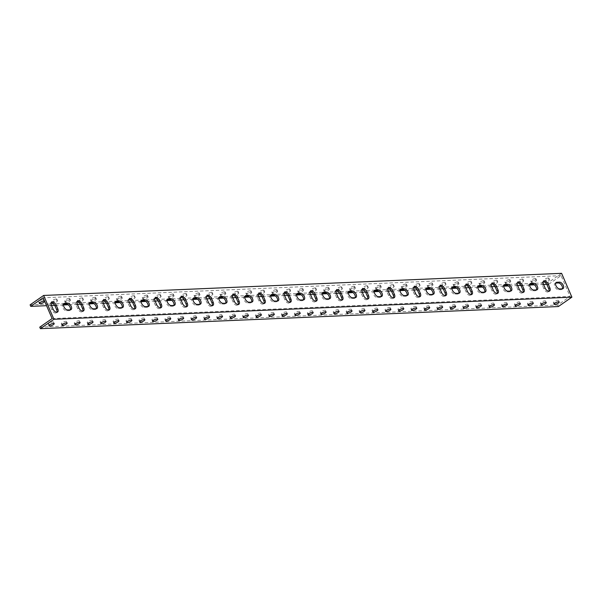 <?xml version="1.0" encoding="UTF-8"?>
<svg xmlns="http://www.w3.org/2000/svg" width="602" height="602" viewBox="0 0 602 602"><rect width="100%" height="100%" fill="white"/><g stroke="black" fill="none" stroke-linecap="round" stroke-linejoin="round"><path stroke-width="0.45" stroke-dasharray="3.01 2.26" d="M30.1 304.845L548.053 282.722L561.591 273.331M43.209 299.548A2.822 0.783 156.6 0 0 40.206 300.533A2.822 0.783 156.6 0 0 38.709 301.993A2.822 0.783 156.6 0 0 41.606 301.594A2.822 0.783 156.6 0 0 43.886 299.751A2.822 0.783 156.6 0 0 43.209 299.548M56.159 298.991A2.822 0.783 156.6 0 0 53.149 299.984A2.822 0.783 156.6 0 0 51.659 301.444A2.822 0.783 156.6 0 0 54.556 301.038A2.822 0.783 156.6 0 0 56.836 299.202A2.822 0.783 156.6 0 0 56.159 298.991M69.11 298.442A2.822 0.783 156.6 0 0 66.1 299.427A2.822 0.783 156.6 0 0 64.61 300.887A2.822 0.783 156.6 0 0 67.507 300.488A2.822 0.783 156.6 0 0 69.787 298.645A2.822 0.783 156.6 0 0 69.11 298.442M82.06 297.885A2.822 0.783 156.6 0 0 79.05 298.878A2.822 0.783 156.6 0 0 77.553 300.338A2.822 0.783 156.6 0 0 80.457 299.931A2.822 0.783 156.6 0 0 82.73 298.095A2.822 0.783 156.6 0 0 82.06 297.885M95.011 297.335A2.822 0.783 156.6 0 0 92.001 298.321A2.822 0.783 156.6 0 0 90.503 299.781A2.822 0.783 156.6 0 0 93.4 299.382A2.822 0.783 156.6 0 0 95.68 297.538A2.822 0.783 156.6 0 0 95.011 297.335M107.954 296.778A2.822 0.783 156.6 0 0 104.951 297.772A2.822 0.783 156.6 0 0 103.454 299.232A2.822 0.783 156.6 0 0 106.351 298.825A2.822 0.783 156.6 0 0 108.631 296.989A2.822 0.783 156.6 0 0 107.954 296.778M120.904 296.229A2.822 0.783 156.6 0 0 117.894 297.215A2.822 0.783 156.6 0 0 116.404 298.675A2.822 0.783 156.6 0 0 119.301 298.276A2.822 0.783 156.6 0 0 121.581 296.432A2.822 0.783 156.6 0 0 120.904 296.229M133.855 295.672A2.822 0.783 156.6 0 0 130.845 296.666A2.822 0.783 156.6 0 0 129.347 298.125A2.822 0.783 156.6 0 0 132.252 297.719A2.822 0.783 156.6 0 0 134.524 295.883A2.822 0.783 156.6 0 0 133.855 295.672M146.805 295.123A2.822 0.783 156.6 0 0 143.795 296.109A2.822 0.783 156.6 0 0 142.298 297.569A2.822 0.783 156.6 0 0 145.195 297.17A2.822 0.783 156.6 0 0 147.475 295.326A2.822 0.783 156.6 0 0 146.805 295.123M159.748 294.566A2.822 0.783 156.6 0 0 156.746 295.559A2.822 0.783 156.6 0 0 155.248 297.012A2.822 0.783 156.6 0 0 158.145 296.613A2.822 0.783 156.6 0 0 160.425 294.777A2.822 0.783 156.6 0 0 159.748 294.566M172.699 294.017A2.822 0.783 156.6 0 0 169.689 295.003A2.822 0.783 156.6 0 0 168.199 296.462A2.822 0.783 156.6 0 0 171.096 296.056A2.822 0.783 156.6 0 0 173.376 294.22A2.822 0.783 156.6 0 0 172.699 294.017M185.649 293.46A2.822 0.783 156.6 0 0 182.639 294.453A2.822 0.783 156.6 0 0 181.142 295.906A2.822 0.783 156.6 0 0 184.046 295.507A2.822 0.783 156.6 0 0 186.319 293.671A2.822 0.783 156.6 0 0 185.649 293.46M198.6 292.911A2.822 0.783 156.6 0 0 195.59 293.896A2.822 0.783 156.6 0 0 194.092 295.356A2.822 0.783 156.6 0 0 196.989 294.95A2.822 0.783 156.6 0 0 199.27 293.114A2.822 0.783 156.6 0 0 198.6 292.911M211.543 292.354A2.822 0.783 156.6 0 0 208.54 293.347A2.822 0.783 156.6 0 0 207.043 294.799A2.822 0.783 156.6 0 0 209.94 294.401A2.822 0.783 156.6 0 0 212.22 292.564A2.822 0.783 156.6 0 0 211.543 292.354M224.493 291.804A2.822 0.783 156.6 0 0 221.483 292.79A2.822 0.783 156.6 0 0 219.993 294.25A2.822 0.783 156.6 0 0 222.89 293.844A2.822 0.783 156.6 0 0 225.171 292.008A2.822 0.783 156.6 0 0 224.493 291.804M237.444 291.248A2.822 0.783 156.6 0 0 234.434 292.241A2.822 0.783 156.6 0 0 232.936 293.693A2.822 0.783 156.6 0 0 235.841 293.294A2.822 0.783 156.6 0 0 238.121 291.458A2.822 0.783 156.6 0 0 237.444 291.248M250.394 290.698A2.822 0.783 156.6 0 0 247.384 291.684A2.822 0.783 156.6 0 0 245.887 293.144A2.822 0.783 156.6 0 0 248.792 292.738A2.822 0.783 156.6 0 0 251.064 290.901A2.822 0.783 156.6 0 0 250.394 290.698M263.337 290.141A2.822 0.783 156.6 0 0 260.335 291.135A2.822 0.783 156.6 0 0 258.837 292.587A2.822 0.783 156.6 0 0 261.735 292.188A2.822 0.783 156.6 0 0 264.015 290.352A2.822 0.783 156.6 0 0 263.337 290.141M276.288 289.592A2.822 0.783 156.6 0 0 273.278 290.578A2.822 0.783 156.6 0 0 271.788 292.038A2.822 0.783 156.6 0 0 274.685 291.631A2.822 0.783 156.6 0 0 276.965 289.795A2.822 0.783 156.6 0 0 276.288 289.592M289.238 289.035A2.822 0.783 156.6 0 0 286.228 290.029A2.822 0.783 156.6 0 0 284.738 291.481A2.822 0.783 156.6 0 0 287.636 291.082A2.822 0.783 156.6 0 0 289.916 289.246A2.822 0.783 156.6 0 0 289.238 289.035M302.189 288.486A2.822 0.783 156.6 0 0 299.179 289.472A2.822 0.783 156.6 0 0 297.681 290.932A2.822 0.783 156.6 0 0 300.586 290.525A2.822 0.783 156.6 0 0 302.859 288.689A2.822 0.783 156.6 0 0 302.189 288.486M315.139 287.929A2.822 0.783 156.6 0 0 312.129 288.922A2.822 0.783 156.6 0 0 310.632 290.375A2.822 0.783 156.6 0 0 313.529 289.976A2.822 0.783 156.6 0 0 315.809 288.14A2.822 0.783 156.6 0 0 315.139 287.929M328.082 287.38A2.822 0.783 156.6 0 0 325.08 288.366A2.822 0.783 156.6 0 0 323.583 289.825A2.822 0.783 156.6 0 0 326.48 289.419A2.822 0.783 156.6 0 0 328.76 287.583A2.822 0.783 156.6 0 0 328.082 287.38M341.033 286.823A2.822 0.783 156.6 0 0 338.023 287.816A2.822 0.783 156.6 0 0 336.533 289.269A2.822 0.783 156.6 0 0 339.43 288.87A2.822 0.783 156.6 0 0 341.71 287.034A2.822 0.783 156.6 0 0 341.033 286.823M353.984 286.274A2.822 0.783 156.6 0 0 350.974 287.259A2.822 0.783 156.6 0 0 349.476 288.719A2.822 0.783 156.6 0 0 352.381 288.313A2.822 0.783 156.6 0 0 354.653 286.477A2.822 0.783 156.6 0 0 353.984 286.274M366.934 285.717A2.822 0.783 156.6 0 0 363.924 286.71A2.822 0.783 156.6 0 0 362.427 288.162A2.822 0.783 156.6 0 0 365.324 287.764A2.822 0.783 156.6 0 0 367.604 285.927A2.822 0.783 156.6 0 0 366.934 285.717M379.877 285.167A2.822 0.783 156.6 0 0 376.875 286.153A2.822 0.783 156.6 0 0 375.377 287.613A2.822 0.783 156.6 0 0 378.274 287.207A2.822 0.783 156.6 0 0 380.554 285.371A2.822 0.783 156.6 0 0 379.877 285.167M392.828 284.611A2.822 0.783 156.6 0 0 389.818 285.604A2.822 0.783 156.6 0 0 388.328 287.056A2.822 0.783 156.6 0 0 391.225 286.657A2.822 0.783 156.6 0 0 393.505 284.821A2.822 0.783 156.6 0 0 392.828 284.611M405.778 284.061A2.822 0.783 156.6 0 0 402.768 285.047A2.822 0.783 156.6 0 0 401.271 286.507A2.822 0.783 156.6 0 0 404.175 286.1A2.822 0.783 156.6 0 0 406.448 284.264A2.822 0.783 156.6 0 0 405.778 284.061M418.729 283.504A2.822 0.783 156.6 0 0 415.719 284.498A2.822 0.783 156.6 0 0 414.221 285.95A2.822 0.783 156.6 0 0 417.118 285.551A2.822 0.783 156.6 0 0 419.398 283.715A2.822 0.783 156.6 0 0 418.729 283.504M431.672 282.948A2.822 0.783 156.6 0 0 428.669 283.941A2.822 0.783 156.6 0 0 427.172 285.401A2.822 0.783 156.6 0 0 430.069 284.994A2.822 0.783 156.6 0 0 432.349 283.158A2.822 0.783 156.6 0 0 431.672 282.948M444.622 282.398A2.822 0.783 156.6 0 0 441.612 283.392A2.822 0.783 156.6 0 0 440.122 284.844A2.822 0.783 156.6 0 0 443.019 284.445A2.822 0.783 156.6 0 0 445.299 282.609A2.822 0.783 156.6 0 0 444.622 282.398M457.573 281.841A2.822 0.783 156.6 0 0 454.563 282.835A2.822 0.783 156.6 0 0 453.065 284.294A2.822 0.783 156.6 0 0 455.97 283.888A2.822 0.783 156.6 0 0 458.25 282.052A2.822 0.783 156.6 0 0 457.573 281.841M470.523 281.292A2.822 0.783 156.6 0 0 467.513 282.285A2.822 0.783 156.6 0 0 466.016 283.738A2.822 0.783 156.6 0 0 468.92 283.339A2.822 0.783 156.6 0 0 471.193 281.503A2.822 0.783 156.6 0 0 470.523 281.292M483.466 280.735A2.822 0.783 156.6 0 0 480.464 281.728A2.822 0.783 156.6 0 0 478.966 283.188A2.822 0.783 156.6 0 0 481.863 282.782A2.822 0.783 156.6 0 0 484.143 280.946A2.822 0.783 156.6 0 0 483.466 280.735M496.417 280.186A2.822 0.783 156.6 0 0 493.414 281.179A2.822 0.783 156.6 0 0 491.917 282.631A2.822 0.783 156.6 0 0 494.814 282.233A2.822 0.783 156.6 0 0 497.094 280.397A2.822 0.783 156.6 0 0 496.417 280.186M509.367 279.629A2.822 0.783 156.6 0 0 506.357 280.622A2.822 0.783 156.6 0 0 504.867 282.082A2.822 0.783 156.6 0 0 507.764 281.676A2.822 0.783 156.6 0 0 510.044 279.84A2.822 0.783 156.6 0 0 509.367 279.629M522.318 279.08A2.822 0.783 156.6 0 0 519.308 280.073A2.822 0.783 156.6 0 0 517.81 281.525A2.822 0.783 156.6 0 0 520.715 281.126A2.822 0.783 156.6 0 0 522.987 279.29A2.822 0.783 156.6 0 0 522.318 279.08M535.268 278.523A2.822 0.783 156.6 0 0 532.258 279.516A2.822 0.783 156.6 0 0 530.761 280.976A2.822 0.783 156.6 0 0 533.658 280.57A2.822 0.783 156.6 0 0 535.938 278.734A2.822 0.783 156.6 0 0 535.268 278.523M548.211 277.973A2.822 0.783 156.6 0 0 545.209 278.967A2.822 0.783 156.6 0 0 543.711 280.419A2.822 0.783 156.6 0 0 546.608 280.02A2.822 0.783 156.6 0 0 548.889 278.184A2.822 0.783 156.6 0 0 548.211 277.973M52.126 318.571L570.079 296.447L561.079 275.656L548.708 284.242L546.759 284.325M543.546 284.46L534.358 284.851M529.655 285.055L520.858 285.431M517.652 285.566L508.464 285.958M503.754 286.161L494.964 286.537M491.751 286.672L482.563 287.064M477.86 287.267L469.063 287.643M465.858 287.779L456.67 288.17M451.959 288.373L443.17 288.749M439.957 288.885L430.769 289.276M426.065 289.479L417.269 289.855M414.063 289.991L404.875 290.382M400.164 290.585L391.375 290.962M388.162 291.097L378.974 291.488M374.271 291.692L365.474 292.068M362.269 292.203L353.081 292.595M348.37 292.798L339.581 293.174M336.367 293.309L327.179 293.701M322.476 293.904L313.68 294.28M310.474 294.416L301.286 294.807M296.575 295.01L287.786 295.386M284.573 295.522L275.385 295.913M270.674 296.116L261.885 296.493M258.672 296.628L249.491 297.019M244.781 297.222L235.984 297.599M232.778 297.734L223.59 298.125M218.88 298.329L210.09 298.705M206.877 298.84L197.697 299.232M192.986 299.435L184.189 299.811M180.984 299.947L171.796 300.338M167.085 300.541L158.296 300.917M155.083 301.053L145.895 301.444M141.192 301.647L132.395 302.023M129.189 302.159L120.001 302.55M115.291 302.753L106.501 303.13M103.288 303.265L94.1 303.656M89.397 303.859L80.6 304.236M77.395 304.371L68.207 304.762M63.496 304.966L54.707 305.342M51.494 305.477L46.55 305.688M561.079 275.656L43.126 297.779M544.449 282.037A2.822 0.783 -23.4 0 1 544.366 281.939A2.822 0.783 -23.4 0 1 545.863 280.479A2.822 0.783 -23.4 0 1 548.873 279.486A2.822 0.783 -23.4 0 1 549.543 279.697A2.822 0.783 -23.4 0 1 547.639 281.367A2.822 0.783 -23.4 0 1 544.562 282.097M535.923 280.043A2.822 0.783 -23.4 0 1 536.593 280.254A2.822 0.783 -23.4 0 1 534.32 282.09A2.822 0.783 -23.4 0 1 531.415 282.488A2.822 0.783 -23.4 0 1 532.913 281.036A2.822 0.783 -23.4 0 1 535.923 280.043M518.548 283.143A2.822 0.783 -23.4 0 1 518.472 283.045A2.822 0.783 -23.4 0 1 519.962 281.585A2.822 0.783 -23.4 0 1 522.972 280.592A2.822 0.783 -23.4 0 1 523.65 280.803A2.822 0.783 -23.4 0 1 521.738 282.473A2.822 0.783 -23.4 0 1 518.668 283.203M510.022 281.149A2.822 0.783 -23.4 0 1 510.699 281.36A2.822 0.783 -23.4 0 1 508.419 283.196A2.822 0.783 -23.4 0 1 505.522 283.595A2.822 0.783 -23.4 0 1 507.012 282.142A2.822 0.783 -23.4 0 1 510.022 281.149M492.654 284.249A2.822 0.783 -23.4 0 1 492.571 284.152A2.822 0.783 -23.4 0 1 494.069 282.692A2.822 0.783 -23.4 0 1 497.071 281.706A2.822 0.783 -23.4 0 1 497.749 281.909A2.822 0.783 -23.4 0 1 495.845 283.58A2.822 0.783 -23.4 0 1 492.767 284.31M484.128 282.255A2.822 0.783 -23.4 0 1 484.798 282.466A2.822 0.783 -23.4 0 1 482.526 284.302A2.822 0.783 -23.4 0 1 479.621 284.701A2.822 0.783 -23.4 0 1 481.118 283.249A2.822 0.783 -23.4 0 1 484.128 282.255M466.753 285.356A2.822 0.783 -23.4 0 1 466.67 285.258A2.822 0.783 -23.4 0 1 468.168 283.798A2.822 0.783 -23.4 0 1 471.178 282.812A2.822 0.783 -23.4 0 1 471.848 283.015A2.822 0.783 -23.4 0 1 469.944 284.686A2.822 0.783 -23.4 0 1 466.874 285.416M458.227 283.361A2.822 0.783 -23.4 0 1 458.905 283.572A2.822 0.783 -23.4 0 1 456.625 285.408A2.822 0.783 -23.4 0 1 453.727 285.807A2.822 0.783 -23.4 0 1 455.217 284.355A2.822 0.783 -23.4 0 1 458.227 283.361M440.86 286.462A2.822 0.783 -23.4 0 1 440.777 286.364A2.822 0.783 -23.4 0 1 442.274 284.904A2.822 0.783 -23.4 0 1 445.277 283.918A2.822 0.783 -23.4 0 1 445.954 284.121A2.822 0.783 -23.4 0 1 444.05 285.792A2.822 0.783 -23.4 0 1 440.973 286.522M432.334 284.468A2.822 0.783 -23.4 0 1 433.004 284.678A2.822 0.783 -23.4 0 1 430.723 286.514A2.822 0.783 -23.4 0 1 427.826 286.913A2.822 0.783 -23.4 0 1 429.324 285.461A2.822 0.783 -23.4 0 1 432.334 284.468M414.959 287.568A2.822 0.783 -23.4 0 1 414.876 287.47A2.822 0.783 -23.4 0 1 416.373 286.01A2.822 0.783 -23.4 0 1 419.383 285.024A2.822 0.783 -23.4 0 1 420.053 285.228A2.822 0.783 -23.4 0 1 418.149 286.898A2.822 0.783 -23.4 0 1 415.079 287.628M406.433 285.574A2.822 0.783 -23.4 0 1 407.11 285.784A2.822 0.783 -23.4 0 1 404.83 287.621A2.822 0.783 -23.4 0 1 401.933 288.019A2.822 0.783 -23.4 0 1 403.423 286.567A2.822 0.783 -23.4 0 1 406.433 285.574M389.065 288.674A2.822 0.783 -23.4 0 1 388.982 288.576A2.822 0.783 -23.4 0 1 390.48 287.116A2.822 0.783 -23.4 0 1 393.482 286.131A2.822 0.783 -23.4 0 1 394.159 286.334A2.822 0.783 -23.4 0 1 392.256 288.004A2.822 0.783 -23.4 0 1 389.178 288.734M380.539 286.68A2.822 0.783 -23.4 0 1 381.209 286.891A2.822 0.783 -23.4 0 1 378.929 288.727A2.822 0.783 -23.4 0 1 376.032 289.126A2.822 0.783 -23.4 0 1 377.529 287.673A2.822 0.783 -23.4 0 1 380.539 286.68M363.164 289.78A2.822 0.783 -23.4 0 1 363.081 289.682A2.822 0.783 -23.4 0 1 364.579 288.223A2.822 0.783 -23.4 0 1 367.589 287.237A2.822 0.783 -23.4 0 1 368.258 287.44A2.822 0.783 -23.4 0 1 366.355 289.11A2.822 0.783 -23.4 0 1 363.284 289.84M354.638 287.786A2.822 0.783 -23.4 0 1 355.315 287.997A2.822 0.783 -23.4 0 1 353.035 289.833A2.822 0.783 -23.4 0 1 350.138 290.232A2.822 0.783 -23.4 0 1 351.628 288.779A2.822 0.783 -23.4 0 1 354.638 287.786M337.27 290.886A2.822 0.783 -23.4 0 1 337.188 290.789A2.822 0.783 -23.4 0 1 338.685 289.329A2.822 0.783 -23.4 0 1 341.688 288.343A2.822 0.783 -23.4 0 1 342.365 288.546A2.822 0.783 -23.4 0 1 340.454 290.217A2.822 0.783 -23.4 0 1 337.383 290.947M328.745 288.892A2.822 0.783 -23.4 0 1 329.414 289.103A2.822 0.783 -23.4 0 1 327.134 290.939A2.822 0.783 -23.4 0 1 324.237 291.338A2.822 0.783 -23.4 0 1 325.735 289.886A2.822 0.783 -23.4 0 1 328.745 288.892M311.369 291.993A2.822 0.783 -23.4 0 1 311.287 291.895A2.822 0.783 -23.4 0 1 312.784 290.435A2.822 0.783 -23.4 0 1 315.794 289.449A2.822 0.783 -23.4 0 1 316.464 289.652A2.822 0.783 -23.4 0 1 314.56 291.323A2.822 0.783 -23.4 0 1 311.49 292.053M302.844 289.998A2.822 0.783 -23.4 0 1 303.521 290.209A2.822 0.783 -23.4 0 1 301.241 292.045A2.822 0.783 -23.4 0 1 298.344 292.444A2.822 0.783 -23.4 0 1 299.834 290.992A2.822 0.783 -23.4 0 1 302.844 289.998M285.476 293.099A2.822 0.783 -23.4 0 1 285.393 293.001A2.822 0.783 -23.4 0 1 286.883 291.541A2.822 0.783 -23.4 0 1 289.893 290.555A2.822 0.783 -23.4 0 1 290.57 290.758A2.822 0.783 -23.4 0 1 288.659 292.429A2.822 0.783 -23.4 0 1 285.589 293.159M276.943 291.105A2.822 0.783 -23.4 0 1 277.62 291.315A2.822 0.783 -23.4 0 1 275.34 293.151A2.822 0.783 -23.4 0 1 272.443 293.55A2.822 0.783 -23.4 0 1 273.94 292.098A2.822 0.783 -23.4 0 1 276.943 291.105M259.575 294.205A2.822 0.783 -23.4 0 1 259.492 294.107A2.822 0.783 -23.4 0 1 260.99 292.647A2.822 0.783 -23.4 0 1 264 291.661A2.822 0.783 -23.4 0 1 264.669 291.865A2.822 0.783 -23.4 0 1 262.765 293.535A2.822 0.783 -23.4 0 1 259.688 294.265M251.049 292.211A2.822 0.783 -23.4 0 1 251.719 292.421A2.822 0.783 -23.4 0 1 249.446 294.258A2.822 0.783 -23.4 0 1 246.542 294.656A2.822 0.783 -23.4 0 1 248.039 293.204A2.822 0.783 -23.4 0 1 251.049 292.211M233.681 295.311A2.822 0.783 -23.4 0 1 233.599 295.213A2.822 0.783 -23.4 0 1 235.089 293.753A2.822 0.783 -23.4 0 1 238.099 292.768A2.822 0.783 -23.4 0 1 238.776 292.971A2.822 0.783 -23.4 0 1 236.864 294.641A2.822 0.783 -23.4 0 1 233.794 295.371M225.148 293.317A2.822 0.783 -23.4 0 1 225.825 293.528A2.822 0.783 -23.4 0 1 223.545 295.364A2.822 0.783 -23.4 0 1 220.648 295.77A2.822 0.783 -23.4 0 1 222.146 294.31A2.822 0.783 -23.4 0 1 225.148 293.317M207.78 296.417A2.822 0.783 -23.4 0 1 207.698 296.319A2.822 0.783 -23.4 0 1 209.195 294.86A2.822 0.783 -23.4 0 1 212.205 293.874A2.822 0.783 -23.4 0 1 212.875 294.077A2.822 0.783 -23.4 0 1 210.971 295.748A2.822 0.783 -23.4 0 1 207.893 296.477M199.254 294.423A2.822 0.783 -23.4 0 1 199.924 294.634A2.822 0.783 -23.4 0 1 197.652 296.47A2.822 0.783 -23.4 0 1 194.747 296.876A2.822 0.783 -23.4 0 1 196.244 295.416A2.822 0.783 -23.4 0 1 199.254 294.423M181.879 297.523A2.822 0.783 -23.4 0 1 181.804 297.426A2.822 0.783 -23.4 0 1 183.294 295.966A2.822 0.783 -23.4 0 1 186.304 294.98A2.822 0.783 -23.4 0 1 186.981 295.183A2.822 0.783 -23.4 0 1 185.07 296.854A2.822 0.783 -23.4 0 1 182 297.584M173.353 295.529A2.822 0.783 -23.4 0 1 174.031 295.74A2.822 0.783 -23.4 0 1 171.751 297.576A2.822 0.783 -23.4 0 1 168.853 297.982A2.822 0.783 -23.4 0 1 170.351 296.523A2.822 0.783 -23.4 0 1 173.353 295.529M155.986 298.63A2.822 0.783 -23.4 0 1 155.903 298.532A2.822 0.783 -23.4 0 1 157.4 297.072A2.822 0.783 -23.4 0 1 160.41 296.086A2.822 0.783 -23.4 0 1 161.08 296.289A2.822 0.783 -23.4 0 1 159.176 297.96A2.822 0.783 -23.4 0 1 156.099 298.69M147.46 296.635A2.822 0.783 -23.4 0 1 148.13 296.846A2.822 0.783 -23.4 0 1 145.857 298.682A2.822 0.783 -23.4 0 1 142.952 299.089A2.822 0.783 -23.4 0 1 144.45 297.629A2.822 0.783 -23.4 0 1 147.46 296.635M130.085 299.736A2.822 0.783 -23.4 0 1 130.009 299.638A2.822 0.783 -23.4 0 1 131.499 298.178A2.822 0.783 -23.4 0 1 134.509 297.192A2.822 0.783 -23.4 0 1 135.187 297.396A2.822 0.783 -23.4 0 1 133.275 299.066A2.822 0.783 -23.4 0 1 130.205 299.796M121.559 297.742A2.822 0.783 -23.4 0 1 122.236 297.952A2.822 0.783 -23.4 0 1 119.956 299.788A2.822 0.783 -23.4 0 1 117.059 300.195A2.822 0.783 -23.4 0 1 118.556 298.735A2.822 0.783 -23.4 0 1 121.559 297.742M104.191 300.842A2.822 0.783 -23.4 0 1 104.108 300.744A2.822 0.783 -23.4 0 1 105.606 299.284A2.822 0.783 -23.4 0 1 108.616 298.299A2.822 0.783 -23.4 0 1 109.286 298.502A2.822 0.783 -23.4 0 1 107.382 300.172A2.822 0.783 -23.4 0 1 104.304 300.902M95.665 298.848A2.822 0.783 -23.4 0 1 96.335 299.059A2.822 0.783 -23.4 0 1 94.062 300.895A2.822 0.783 -23.4 0 1 91.158 301.301A2.822 0.783 -23.4 0 1 92.655 299.841A2.822 0.783 -23.4 0 1 95.665 298.848M78.29 301.948A2.822 0.783 -23.4 0 1 78.215 301.85A2.822 0.783 -23.4 0 1 79.705 300.39A2.822 0.783 -23.4 0 1 82.715 299.405A2.822 0.783 -23.4 0 1 83.392 299.608A2.822 0.783 -23.4 0 1 81.481 301.278A2.822 0.783 -23.4 0 1 78.41 302.008M69.764 299.954A2.822 0.783 -23.4 0 1 70.442 300.165A2.822 0.783 -23.4 0 1 68.161 302.001A2.822 0.783 -23.4 0 1 65.264 302.407A2.822 0.783 -23.4 0 1 66.754 300.947A2.822 0.783 -23.4 0 1 69.764 299.954M52.397 303.054A2.822 0.783 -23.4 0 1 52.314 302.957A2.822 0.783 -23.4 0 1 53.811 301.497A2.822 0.783 -23.4 0 1 56.814 300.511A2.822 0.783 -23.4 0 1 57.491 300.714A2.822 0.783 -23.4 0 1 55.587 302.385A2.822 0.783 -23.4 0 1 52.509 303.115M63.661 304.093A3.785 2.13 55.2 0 0 62.954 304.319A3.785 2.13 55.2 0 0 63.014 308.096A3.785 2.13 55.2 0 0 66.551 310.767L69.14 310.655A3.785 2.13 55.2 0 0 69.855 310.429A3.785 2.13 55.2 0 0 70.314 309.842L69.14 310.655M89.555 302.987A3.785 2.13 55.2 0 0 88.848 303.212A3.785 2.13 55.2 0 0 88.915 306.99A3.785 2.13 55.2 0 0 92.452 309.661L95.041 309.548A3.785 2.13 55.2 0 0 95.756 309.323A3.785 2.13 55.2 0 0 96.215 308.736L95.041 309.548M115.456 301.88A3.785 2.13 55.2 0 0 114.749 302.106A3.785 2.13 55.2 0 0 114.809 305.884A3.785 2.13 55.2 0 0 118.346 308.555L120.934 308.442A3.785 2.13 55.2 0 0 121.649 308.216A3.785 2.13 55.2 0 0 122.108 307.63L120.934 308.442M141.35 300.774A3.785 2.13 55.2 0 0 140.642 301A3.785 2.13 55.2 0 0 140.71 304.778A3.785 2.13 55.2 0 0 144.247 307.449L146.835 307.336A3.785 2.13 55.2 0 0 147.55 307.11A3.785 2.13 55.2 0 0 148.009 306.523L146.835 307.336M167.251 299.668A3.785 2.13 55.2 0 0 166.543 299.894A3.785 2.13 55.2 0 0 166.603 303.671A3.785 2.13 55.2 0 0 170.14 306.343L172.729 306.23A3.785 2.13 55.2 0 0 173.444 306.004A3.785 2.13 55.2 0 0 173.903 305.417L172.729 306.23M193.144 298.562A3.785 2.13 55.2 0 0 192.437 298.788A3.785 2.13 55.2 0 0 192.505 302.565A3.785 2.13 55.2 0 0 196.041 305.237L198.63 305.124A3.785 2.13 55.2 0 0 199.345 304.898A3.785 2.13 55.2 0 0 199.804 304.311L198.63 305.124M219.045 297.456A3.785 2.13 55.2 0 0 218.338 297.681A3.785 2.13 55.2 0 0 218.398 301.459A3.785 2.13 55.2 0 0 221.935 304.13L224.531 304.018A3.785 2.13 55.2 0 0 225.238 303.792A3.785 2.13 55.2 0 0 225.697 303.205L224.531 304.018M244.939 296.35A3.785 2.13 55.2 0 0 244.231 296.575A3.785 2.13 55.2 0 0 244.299 300.353A3.785 2.13 55.2 0 0 247.836 303.024L250.424 302.911A3.785 2.13 55.2 0 0 251.139 302.686A3.785 2.13 55.2 0 0 251.598 302.099L250.424 302.911M270.84 295.243A3.785 2.13 55.2 0 0 270.132 295.469A3.785 2.13 55.2 0 0 270.193 299.247A3.785 2.13 55.2 0 0 273.729 301.918L276.326 301.805A3.785 2.13 55.2 0 0 277.033 301.579A3.785 2.13 55.2 0 0 277.492 300.992L276.326 301.805M296.733 294.137A3.785 2.13 55.2 0 0 296.026 294.363A3.785 2.13 55.2 0 0 296.094 298.14A3.785 2.13 55.2 0 0 299.63 300.812L302.219 300.699A3.785 2.13 55.2 0 0 302.934 300.473A3.785 2.13 55.2 0 0 303.393 299.886M322.634 293.031A3.785 2.13 55.2 0 0 321.927 293.257A3.785 2.13 55.2 0 0 321.987 297.034A3.785 2.13 55.2 0 0 325.524 299.706L328.12 299.593A3.785 2.13 55.2 0 0 328.827 299.367A3.785 2.13 55.2 0 0 329.294 298.78L328.12 299.593M348.528 291.925A3.785 2.13 55.2 0 0 347.828 292.151A3.785 2.13 55.2 0 0 347.888 295.928A3.785 2.13 55.2 0 0 351.425 298.6L354.014 298.487A3.785 2.13 55.2 0 0 354.728 298.261A3.785 2.13 55.2 0 0 355.188 297.674L354.014 298.487M374.429 290.819A3.785 2.13 55.2 0 0 373.722 291.044A3.785 2.13 55.2 0 0 373.782 294.822A3.785 2.13 55.2 0 0 377.326 297.493L379.915 297.38A3.785 2.13 55.2 0 0 380.622 297.155A3.785 2.13 55.2 0 0 381.089 296.568M400.33 289.712A3.785 2.13 55.2 0 0 399.623 289.938A3.785 2.13 55.2 0 0 399.683 293.716A3.785 2.13 55.2 0 0 403.22 296.387L405.808 296.274A3.785 2.13 55.2 0 0 406.523 296.049A3.785 2.13 55.2 0 0 406.982 295.462L405.808 296.274M426.224 288.606A3.785 2.13 55.2 0 0 425.516 288.832A3.785 2.13 55.2 0 0 425.584 292.61A3.785 2.13 55.2 0 0 429.121 295.281L431.709 295.168A3.785 2.13 55.2 0 0 432.417 294.942A3.785 2.13 55.2 0 0 432.883 294.355L431.709 295.168M452.125 287.5A3.785 2.13 55.2 0 0 451.417 287.726A3.785 2.13 55.2 0 0 451.477 291.503A3.785 2.13 55.2 0 0 455.014 294.175L457.603 294.062A3.785 2.13 55.2 0 0 458.318 293.836A3.785 2.13 55.2 0 0 458.777 293.249L457.603 294.062M478.018 286.394A3.785 2.13 55.2 0 0 477.311 286.62A3.785 2.13 55.2 0 0 477.378 290.397A3.785 2.13 55.2 0 0 480.915 293.069L483.504 292.956A3.785 2.13 55.2 0 0 484.219 292.73A3.785 2.13 55.2 0 0 484.678 292.143L483.504 292.956M503.919 285.288A3.785 2.13 55.2 0 0 503.212 285.514A3.785 2.13 55.2 0 0 503.272 289.291A3.785 2.13 55.2 0 0 506.809 291.962L509.397 291.85A3.785 2.13 55.2 0 0 510.112 291.624A3.785 2.13 55.2 0 0 510.571 291.037L509.397 291.85M529.813 284.182A3.785 2.13 55.2 0 0 529.105 284.407A3.785 2.13 55.2 0 0 529.173 288.185A3.785 2.13 55.2 0 0 532.71 290.856L535.298 290.743A3.785 2.13 55.2 0 0 536.013 290.518A3.785 2.13 55.2 0 0 536.472 289.931L535.298 290.743M555.714 283.075A3.785 2.13 55.2 0 0 555.006 283.301A3.785 2.13 55.2 0 0 555.067 287.079A3.785 2.13 55.2 0 0 558.603 289.75L561.192 289.637A3.785 2.13 55.2 0 0 561.907 289.411A3.785 2.13 55.2 0 0 562.366 288.825L561.192 289.637M543.267 281.751A3.785 2.13 55.2 0 0 542.56 281.977A3.785 2.13 55.2 0 0 542.349 285.19L543.922 288.832A3.785 2.13 55.2 0 0 548.452 291.835A3.785 2.13 55.2 0 0 548.911 291.255M517.374 282.857A3.785 2.13 55.2 0 0 516.666 283.083A3.785 2.13 55.2 0 0 516.448 286.296L518.021 289.938A3.785 2.13 55.2 0 0 522.551 292.941A3.785 2.13 55.2 0 0 523.018 292.361M491.473 283.963A3.785 2.13 55.2 0 0 490.765 284.189A3.785 2.13 55.2 0 0 490.547 287.402L492.127 291.044A3.785 2.13 55.2 0 0 496.658 294.047A3.785 2.13 55.2 0 0 497.117 293.467M465.579 285.07A3.785 2.13 55.2 0 0 464.872 285.295A3.785 2.13 55.2 0 0 464.654 288.508L466.226 292.151A3.785 2.13 55.2 0 0 470.756 295.153A3.785 2.13 55.2 0 0 471.223 294.574M439.678 286.176A3.785 2.13 55.2 0 0 438.971 286.401A3.785 2.13 55.2 0 0 438.753 289.615L440.333 293.257A3.785 2.13 55.2 0 0 444.863 296.259A3.785 2.13 55.2 0 0 445.322 295.68M413.785 287.282A3.785 2.13 55.2 0 0 413.077 287.508A3.785 2.13 55.2 0 0 412.859 290.721L414.432 294.363A3.785 2.13 55.2 0 0 418.962 297.365A3.785 2.13 55.2 0 0 419.421 296.786M387.884 288.388A3.785 2.13 55.2 0 0 387.176 288.614A3.785 2.13 55.2 0 0 386.958 291.827L388.538 295.469A3.785 2.13 55.2 0 0 393.068 298.472A3.785 2.13 55.2 0 0 393.527 297.892M361.99 289.494A3.785 2.13 55.2 0 0 361.283 289.72A3.785 2.13 55.2 0 0 361.065 292.933L362.637 296.575A3.785 2.13 55.2 0 0 367.167 299.578A3.785 2.13 55.2 0 0 367.626 298.998M336.089 290.6A3.785 2.13 55.2 0 0 335.382 290.826A3.785 2.13 55.2 0 0 335.163 294.039L336.744 297.681A3.785 2.13 55.2 0 0 341.274 300.684A3.785 2.13 55.2 0 0 341.733 300.105M310.196 291.707A3.785 2.13 55.2 0 0 309.488 291.932A3.785 2.13 55.2 0 0 309.27 295.146L310.843 298.788A3.785 2.13 55.2 0 0 315.373 301.79A3.785 2.13 55.2 0 0 315.832 301.211M284.294 292.813A3.785 2.13 55.2 0 0 283.587 293.039A3.785 2.13 55.2 0 0 283.369 296.252L284.949 299.894A3.785 2.13 55.2 0 0 289.479 302.896A3.785 2.13 55.2 0 0 289.938 302.317M258.401 293.919A3.785 2.13 55.2 0 0 257.694 294.145A3.785 2.13 55.2 0 0 257.475 297.358L259.048 301A3.785 2.13 55.2 0 0 263.578 304.002A3.785 2.13 55.2 0 0 264.037 303.423M232.5 295.025A3.785 2.13 55.2 0 0 231.793 295.251A3.785 2.13 55.2 0 0 231.574 298.464L233.155 302.106A3.785 2.13 55.2 0 0 237.685 305.109A3.785 2.13 55.2 0 0 238.144 304.529M206.599 296.131A3.785 2.13 55.2 0 0 205.899 296.357A3.785 2.13 55.2 0 0 205.681 299.57L207.254 303.212A3.785 2.13 55.2 0 0 211.784 306.215A3.785 2.13 55.2 0 0 212.243 305.635M180.705 297.237A3.785 2.13 55.2 0 0 179.998 297.463A3.785 2.13 55.2 0 0 179.78 300.676L181.352 304.319A3.785 2.13 55.2 0 0 185.89 307.321A3.785 2.13 55.2 0 0 186.349 306.742M154.804 298.344A3.785 2.13 55.2 0 0 154.097 298.569A3.785 2.13 55.2 0 0 153.886 301.783L155.459 305.425A3.785 2.13 55.2 0 0 159.989 308.427A3.785 2.13 55.2 0 0 160.448 307.848M128.911 299.45A3.785 2.13 55.2 0 0 128.203 299.676A3.785 2.13 55.2 0 0 127.985 302.889L129.558 306.531A3.785 2.13 55.2 0 0 134.088 309.533A3.785 2.13 55.2 0 0 134.555 308.954M103.01 300.556A3.785 2.13 55.2 0 0 102.302 300.782A3.785 2.13 55.2 0 0 102.092 303.995L103.664 307.637A3.785 2.13 55.2 0 0 108.194 310.64A3.785 2.13 55.2 0 0 108.653 310.06M77.116 301.662A3.785 2.13 55.2 0 0 76.409 301.888A3.785 2.13 55.2 0 0 76.191 305.101L77.763 308.743A3.785 2.13 55.2 0 0 82.293 311.746A3.785 2.13 55.2 0 0 82.76 311.166M51.215 302.768A3.785 2.13 55.2 0 0 50.508 303.002A3.785 2.13 55.2 0 0 50.29 306.207L51.87 309.849A3.785 2.13 55.2 0 0 56.4 312.859A3.785 2.13 55.2 0 0 56.859 312.272M39.755 327.157L557.7 305.026L570.079 296.447M49.033 324.508A2.822 0.783 156.6 0 0 52.043 323.515A2.822 0.783 156.6 0 0 53.54 322.062A2.822 0.783 156.6 0 0 50.643 322.461A2.822 0.783 156.6 0 0 48.363 324.297A2.822 0.783 156.6 0 0 49.033 324.508M61.983 323.951A2.822 0.783 156.6 0 0 64.993 322.965A2.822 0.783 156.6 0 0 66.491 321.506A2.822 0.783 156.6 0 0 63.586 321.912A2.822 0.783 156.6 0 0 61.314 323.748A2.822 0.783 156.6 0 0 61.983 323.951M74.934 323.402A2.822 0.783 156.6 0 0 77.944 322.409A2.822 0.783 156.6 0 0 79.434 320.956A2.822 0.783 156.6 0 0 76.537 321.355A2.822 0.783 156.6 0 0 74.257 323.191A2.822 0.783 156.6 0 0 74.934 323.402M87.884 322.845A2.822 0.783 156.6 0 0 90.887 321.859A2.822 0.783 156.6 0 0 92.384 320.399A2.822 0.783 156.6 0 0 89.487 320.806A2.822 0.783 156.6 0 0 87.207 322.642A2.822 0.783 156.6 0 0 87.884 322.845M100.827 322.296A2.822 0.783 156.6 0 0 103.837 321.302A2.822 0.783 156.6 0 0 105.335 319.85A2.822 0.783 156.6 0 0 102.438 320.249A2.822 0.783 156.6 0 0 100.158 322.085A2.822 0.783 156.6 0 0 100.827 322.296M113.778 321.739A2.822 0.783 156.6 0 0 116.788 320.753A2.822 0.783 156.6 0 0 118.285 319.293A2.822 0.783 156.6 0 0 115.381 319.7A2.822 0.783 156.6 0 0 113.108 321.536A2.822 0.783 156.6 0 0 113.778 321.739M126.729 321.19A2.822 0.783 156.6 0 0 129.739 320.196A2.822 0.783 156.6 0 0 131.228 318.744A2.822 0.783 156.6 0 0 128.331 319.143A2.822 0.783 156.6 0 0 126.051 320.979A2.822 0.783 156.6 0 0 126.729 321.19M139.679 320.633A2.822 0.783 156.6 0 0 142.682 319.647A2.822 0.783 156.6 0 0 144.179 318.187A2.822 0.783 156.6 0 0 141.282 318.593A2.822 0.783 156.6 0 0 139.002 320.43A2.822 0.783 156.6 0 0 139.679 320.633M152.622 320.083A2.822 0.783 156.6 0 0 155.632 319.09A2.822 0.783 156.6 0 0 157.13 317.638A2.822 0.783 156.6 0 0 154.232 318.037A2.822 0.783 156.6 0 0 151.952 319.873A2.822 0.783 156.6 0 0 152.622 320.083M165.573 319.527A2.822 0.783 156.6 0 0 168.583 318.541A2.822 0.783 156.6 0 0 170.08 317.081A2.822 0.783 156.6 0 0 167.175 317.487A2.822 0.783 156.6 0 0 164.903 319.323A2.822 0.783 156.6 0 0 165.573 319.527M178.523 318.977A2.822 0.783 156.6 0 0 181.533 317.984A2.822 0.783 156.6 0 0 183.023 316.532A2.822 0.783 156.6 0 0 180.126 316.93A2.822 0.783 156.6 0 0 177.846 318.767A2.822 0.783 156.6 0 0 178.523 318.977M191.474 318.42A2.822 0.783 156.6 0 0 194.476 317.435A2.822 0.783 156.6 0 0 195.974 315.975A2.822 0.783 156.6 0 0 193.076 316.381A2.822 0.783 156.6 0 0 190.796 318.217A2.822 0.783 156.6 0 0 191.474 318.42M204.424 317.871A2.822 0.783 156.6 0 0 207.427 316.878A2.822 0.783 156.6 0 0 208.924 315.425A2.822 0.783 156.6 0 0 206.027 315.824A2.822 0.783 156.6 0 0 203.747 317.66A2.822 0.783 156.6 0 0 204.424 317.871M217.367 317.314A2.822 0.783 156.6 0 0 220.377 316.328A2.822 0.783 156.6 0 0 221.875 314.869A2.822 0.783 156.6 0 0 218.97 315.275A2.822 0.783 156.6 0 0 216.697 317.111A2.822 0.783 156.6 0 0 217.367 317.314M230.318 316.765A2.822 0.783 156.6 0 0 233.328 315.772A2.822 0.783 156.6 0 0 234.825 314.319A2.822 0.783 156.6 0 0 231.92 314.718A2.822 0.783 156.6 0 0 229.64 316.554A2.822 0.783 156.6 0 0 230.318 316.765M243.268 316.208A2.822 0.783 156.6 0 0 246.278 315.222A2.822 0.783 156.6 0 0 247.768 313.762A2.822 0.783 156.6 0 0 244.871 314.169A2.822 0.783 156.6 0 0 242.591 316.005A2.822 0.783 156.6 0 0 243.268 316.208M256.219 315.659A2.822 0.783 156.6 0 0 259.221 314.665A2.822 0.783 156.6 0 0 260.719 313.213A2.822 0.783 156.6 0 0 257.822 313.612A2.822 0.783 156.6 0 0 255.541 315.448A2.822 0.783 156.6 0 0 256.219 315.659M269.162 315.102A2.822 0.783 156.6 0 0 272.172 314.116A2.822 0.783 156.6 0 0 273.669 312.656A2.822 0.783 156.6 0 0 270.772 313.055A2.822 0.783 156.6 0 0 268.492 314.899A2.822 0.783 156.6 0 0 269.162 315.102M282.112 314.553A2.822 0.783 156.6 0 0 285.122 313.559A2.822 0.783 156.6 0 0 286.62 312.099A2.822 0.783 156.6 0 0 283.715 312.506A2.822 0.783 156.6 0 0 281.443 314.342A2.822 0.783 156.6 0 0 282.112 314.553M295.063 313.996A2.822 0.783 156.6 0 0 298.073 313.01A2.822 0.783 156.6 0 0 299.563 311.55A2.822 0.783 156.6 0 0 296.666 311.949A2.822 0.783 156.6 0 0 294.386 313.792A2.822 0.783 156.6 0 0 295.063 313.996M308.013 313.446A2.822 0.783 156.6 0 0 311.016 312.453A2.822 0.783 156.6 0 0 312.513 310.993A2.822 0.783 156.6 0 0 309.616 311.4A2.822 0.783 156.6 0 0 307.336 313.236A2.822 0.783 156.6 0 0 308.013 313.446M320.956 312.889A2.822 0.783 156.6 0 0 323.966 311.904A2.822 0.783 156.6 0 0 325.464 310.444A2.822 0.783 156.6 0 0 322.567 310.843A2.822 0.783 156.6 0 0 320.287 312.686A2.822 0.783 156.6 0 0 320.956 312.889M333.907 312.34A2.822 0.783 156.6 0 0 336.917 311.347A2.822 0.783 156.6 0 0 338.414 309.887A2.822 0.783 156.6 0 0 335.51 310.293A2.822 0.783 156.6 0 0 333.237 312.129A2.822 0.783 156.6 0 0 333.907 312.34M346.857 311.783A2.822 0.783 156.6 0 0 349.867 310.798A2.822 0.783 156.6 0 0 351.357 309.338A2.822 0.783 156.6 0 0 348.46 309.737A2.822 0.783 156.6 0 0 346.18 311.58A2.822 0.783 156.6 0 0 346.857 311.783M359.808 311.234A2.822 0.783 156.6 0 0 362.81 310.241A2.822 0.783 156.6 0 0 364.308 308.781A2.822 0.783 156.6 0 0 361.411 309.187A2.822 0.783 156.6 0 0 359.131 311.023A2.822 0.783 156.6 0 0 359.808 311.234M372.751 310.677A2.822 0.783 156.6 0 0 375.761 309.691A2.822 0.783 156.6 0 0 377.258 308.232A2.822 0.783 156.6 0 0 374.361 308.63A2.822 0.783 156.6 0 0 372.081 310.474A2.822 0.783 156.6 0 0 372.751 310.677M385.701 310.128A2.822 0.783 156.6 0 0 388.711 309.135A2.822 0.783 156.6 0 0 390.209 307.675A2.822 0.783 156.6 0 0 387.304 308.081A2.822 0.783 156.6 0 0 385.032 309.917A2.822 0.783 156.6 0 0 385.701 310.128M398.652 309.571A2.822 0.783 156.6 0 0 401.662 308.585A2.822 0.783 156.6 0 0 403.152 307.125A2.822 0.783 156.6 0 0 400.255 307.524A2.822 0.783 156.6 0 0 397.975 309.368A2.822 0.783 156.6 0 0 398.652 309.571M411.602 309.022A2.822 0.783 156.6 0 0 414.612 308.028A2.822 0.783 156.6 0 0 416.102 306.568A2.822 0.783 156.6 0 0 413.205 306.975A2.822 0.783 156.6 0 0 410.925 308.811A2.822 0.783 156.6 0 0 411.602 309.022M424.553 308.465A2.822 0.783 156.6 0 0 427.555 307.479A2.822 0.783 156.6 0 0 429.053 306.019A2.822 0.783 156.6 0 0 426.156 306.418A2.822 0.783 156.6 0 0 423.876 308.262A2.822 0.783 156.6 0 0 424.553 308.465M437.496 307.915A2.822 0.783 156.6 0 0 440.506 306.922A2.822 0.783 156.6 0 0 442.003 305.462A2.822 0.783 156.6 0 0 439.099 305.869A2.822 0.783 156.6 0 0 436.826 307.705A2.822 0.783 156.6 0 0 437.496 307.915M450.446 307.359A2.822 0.783 156.6 0 0 453.457 306.373A2.822 0.783 156.6 0 0 454.954 304.913A2.822 0.783 156.6 0 0 452.049 305.312A2.822 0.783 156.6 0 0 449.769 307.155A2.822 0.783 156.6 0 0 450.446 307.359M463.397 306.809A2.822 0.783 156.6 0 0 466.407 305.816A2.822 0.783 156.6 0 0 467.897 304.356A2.822 0.783 156.6 0 0 465 304.762A2.822 0.783 156.6 0 0 462.72 306.599A2.822 0.783 156.6 0 0 463.397 306.809M476.348 306.252A2.822 0.783 156.6 0 0 479.35 305.267A2.822 0.783 156.6 0 0 480.847 303.807A2.822 0.783 156.6 0 0 477.95 304.206A2.822 0.783 156.6 0 0 475.67 306.049A2.822 0.783 156.6 0 0 476.348 306.252M489.291 305.703A2.822 0.783 156.6 0 0 492.301 304.71A2.822 0.783 156.6 0 0 493.798 303.25A2.822 0.783 156.6 0 0 490.901 303.656A2.822 0.783 156.6 0 0 488.621 305.492A2.822 0.783 156.6 0 0 489.291 305.703M502.241 305.146A2.822 0.783 156.6 0 0 505.251 304.16A2.822 0.783 156.6 0 0 506.749 302.701A2.822 0.783 156.6 0 0 503.844 303.099A2.822 0.783 156.6 0 0 501.571 304.943A2.822 0.783 156.6 0 0 502.241 305.146M515.192 304.597A2.822 0.783 156.6 0 0 518.202 303.604A2.822 0.783 156.6 0 0 519.692 302.144A2.822 0.783 156.6 0 0 516.794 302.55A2.822 0.783 156.6 0 0 514.514 304.386A2.822 0.783 156.6 0 0 515.192 304.597M528.142 304.04A2.822 0.783 156.6 0 0 531.145 303.054A2.822 0.783 156.6 0 0 532.642 301.594A2.822 0.783 156.6 0 0 529.745 301.993A2.822 0.783 156.6 0 0 527.465 303.837A2.822 0.783 156.6 0 0 528.142 304.04M541.085 303.491A2.822 0.783 156.6 0 0 544.095 302.497A2.822 0.783 156.6 0 0 545.593 301.038A2.822 0.783 156.6 0 0 542.695 301.444A2.822 0.783 156.6 0 0 540.415 303.28A2.822 0.783 156.6 0 0 541.085 303.491M554.036 302.934A2.822 0.783 156.6 0 0 557.046 301.948A2.822 0.783 156.6 0 0 558.543 300.488A2.822 0.783 156.6 0 0 555.638 300.887A2.822 0.783 156.6 0 0 553.366 302.731A2.822 0.783 156.6 0 0 554.036 302.934M558.363 306.546L557.7 305.026M548.053 282.722L548.708 284.242M66.551 310.767L67.717 309.955M92.452 309.661L93.619 308.849M118.346 308.555L119.512 307.742M144.247 307.449L145.413 306.636M170.14 306.343L171.307 305.53M196.041 305.237L197.208 304.424M221.935 304.13L223.109 303.318M247.836 303.024L249.002 302.212M273.729 301.918L274.903 301.105M299.63 300.812L300.797 299.999M302.219 300.699L303.385 299.886M325.524 299.706L326.698 298.893M351.425 298.6L352.591 297.787M377.326 297.493L378.492 296.681M379.915 297.38L381.081 296.568M403.22 296.387L404.386 295.574M429.121 295.281L430.287 294.468M455.014 294.175L456.181 293.362M480.915 293.069L482.082 292.256M506.809 291.962L507.975 291.15M532.71 290.856L533.876 290.044M558.603 289.75L559.77 288.937M543.922 288.832L545.088 288.019M542.349 285.19L543.516 284.377M518.021 289.938L519.187 289.126M516.448 286.296L517.615 285.483M492.127 291.044L493.294 290.232M490.547 287.402L491.721 286.59M466.226 292.151L467.393 291.338M464.654 288.508L465.82 287.696M440.333 293.257L441.499 292.444M438.753 289.615L439.927 288.802M414.432 294.363L415.598 293.55M412.859 290.721L414.026 289.908M388.538 295.469L389.705 294.656M386.958 291.827L388.132 291.014M362.637 296.575L363.804 295.763M361.065 292.933L362.231 292.12M336.744 297.681L337.91 296.869M335.163 294.039L336.33 293.227M310.843 298.788L312.009 297.975M309.27 295.146L310.436 294.333M284.949 299.894L286.116 299.081M283.369 296.252L284.535 295.439M259.048 301L260.214 300.187M257.475 297.358L258.642 296.545M233.155 302.106L234.321 301.293M231.574 298.464L232.741 297.651M207.254 303.212L208.42 302.4M205.681 299.57L206.847 298.758M181.352 304.319L182.526 303.506M179.78 300.676L180.946 299.864M155.459 305.425L156.625 304.612M153.886 301.783L155.053 300.97M129.558 306.531L130.732 305.718M127.985 302.889L129.152 302.076M103.664 307.637L104.831 306.824M102.092 303.995L103.258 303.182M77.763 308.743L78.93 307.931M76.191 305.101L77.357 304.288M51.87 309.849L53.036 309.037M50.29 306.207L51.463 305.402M62.954 304.319L64.121 303.513M69.855 310.429L71.021 309.616M88.848 303.212L90.014 302.407M95.756 309.323L96.922 308.51M114.749 302.106L115.915 301.301M121.649 308.216L122.816 307.404M140.642 301L141.809 300.195M147.55 307.11L148.717 306.298M166.543 299.894L167.71 299.089M173.444 306.004L174.61 305.191M192.437 298.788L193.603 297.982M199.345 304.898L200.511 304.085M218.338 297.681L219.504 296.876M225.238 303.792L226.405 302.979M244.231 296.575L245.405 295.763M251.139 302.686L252.306 301.873M270.132 295.469L271.299 294.656M277.033 301.579L278.199 300.767M296.026 294.363L297.2 293.55M302.934 300.473L304.1 299.661M321.927 293.257L323.093 292.444M328.827 299.367L330.001 298.554M347.828 292.151L348.994 291.338M354.728 298.261L355.895 297.448M373.722 291.044L374.888 290.232M380.622 297.155L381.796 296.342M399.623 289.938L400.789 289.126M406.523 296.049L407.689 295.236M425.516 288.832L426.683 288.019M432.417 294.942L433.591 294.13M451.417 287.726L452.584 286.913M458.318 293.836L459.484 293.023M477.311 286.62L478.477 285.807M484.219 292.73L485.385 291.917M503.212 285.514L504.378 284.701M510.112 291.624L511.279 290.811M529.105 284.407L530.272 283.595M536.013 290.518L537.18 289.705M555.006 283.301L556.173 282.488M561.907 289.411L563.073 288.599M548.452 291.835L549.618 291.029M542.56 281.977L543.734 281.172M522.551 292.941L523.725 292.136M516.666 283.083L517.833 282.278M496.658 294.047L497.824 293.242M490.765 284.189L491.932 283.384M470.756 295.153L471.93 294.348M464.872 285.295L466.038 284.49M444.863 296.259L446.029 295.454M438.971 286.401L440.137 285.596M418.962 297.365L420.128 296.56M413.077 287.508L414.244 286.702M393.068 298.472L394.235 297.666M387.176 288.614L388.343 287.809M367.167 299.578L368.334 298.773M361.283 289.72L362.449 288.915M341.274 300.684L342.44 299.879M335.382 290.826L336.548 290.021M315.373 301.79L316.539 300.985M309.488 291.932L310.655 291.127M289.479 302.896L290.646 302.091M283.587 293.039L284.754 292.233M263.578 304.002L264.745 303.197M257.694 294.145L258.86 293.34M237.685 305.109L238.851 304.303M231.793 295.251L232.959 294.446M211.784 306.215L212.95 305.41M205.899 296.357L207.065 295.552M185.89 307.321L187.056 306.516M179.998 297.463L181.164 296.658M159.989 308.427L161.155 307.622M154.097 298.569L155.271 297.764M134.088 309.533L135.262 308.728M128.203 299.676L129.37 298.87M108.194 310.64L109.361 309.834M102.302 300.782L103.476 299.977M82.293 311.746L83.467 310.941M76.409 301.888L77.575 301.083M56.4 312.859L57.566 312.047M50.508 303.002L51.674 302.189M48.363 324.297L49.018 325.817M53.54 322.062L54.195 323.575M61.314 323.748L61.968 325.261M66.491 321.506L67.146 323.026M74.257 323.191L74.919 324.711M79.434 320.956L80.096 322.469M87.207 322.642L87.862 324.154M92.384 320.399L93.039 321.919M100.158 322.085L100.812 323.605M105.335 319.85L105.99 321.363M113.108 321.536L113.763 323.048M118.285 319.293L118.94 320.813M126.051 320.979L126.713 322.499M131.228 318.744L131.891 320.256M139.002 320.43L139.656 321.942M144.179 318.187L144.834 319.707M151.952 319.873L152.607 321.393M157.13 317.638L157.784 319.15M164.903 319.323L165.558 320.836M170.08 317.081L170.735 318.601M177.846 318.767L178.508 320.287M183.023 316.532L183.685 318.044M190.796 318.217L191.451 319.73M195.974 315.975L196.628 317.495M203.747 317.66L204.402 319.18M208.924 315.425L209.579 316.938M216.697 317.111L217.352 318.624M221.875 314.869L222.529 316.389M229.64 316.554L230.303 318.074M234.825 314.319L235.48 315.832M242.591 316.005L243.246 317.517M247.768 313.762L248.423 315.282M255.541 315.448L256.196 316.968M260.719 313.213L261.373 314.726M268.492 314.899L269.147 316.411M273.669 312.656L274.324 314.176M281.443 314.342L282.097 315.862M286.62 312.099L287.274 313.619M294.386 313.792L295.048 315.305M299.563 311.55L300.225 313.07M307.336 313.236L307.991 314.756M312.513 310.993L313.168 312.513M320.287 312.686L320.941 314.199M325.464 310.444L326.118 311.964M333.237 312.129L333.892 313.65M338.414 309.887L339.069 311.407M346.18 311.58L346.842 313.093M351.357 309.338L352.019 310.858M359.131 311.023L359.785 312.543M364.308 308.781L364.962 310.301M372.081 310.474L372.736 311.986M377.258 308.232L377.913 309.744M385.032 309.917L385.686 311.437M390.209 307.675L390.864 309.195M397.975 309.368L398.637 310.88M403.152 307.125L403.814 308.638M410.925 308.811L411.58 310.331M416.102 306.568L416.757 308.089M423.876 308.262L424.53 309.774M429.053 306.019L429.708 307.532M436.826 307.705L437.481 309.225M442.003 305.462L442.658 306.982M449.769 307.155L450.431 308.668M454.954 304.913L455.609 306.426M462.72 306.599L463.374 308.119M467.897 304.356L468.552 305.876M475.67 306.049L476.325 307.562M480.847 303.807L481.502 305.319M488.621 305.492L489.276 307.012M493.798 303.25L494.453 304.77M501.571 304.943L502.226 306.456M506.749 302.701L507.403 304.213M514.514 304.386L515.177 305.906M519.692 302.144L520.354 303.664M527.465 303.837L528.12 305.349M532.642 301.594L533.297 303.107M540.415 303.28L541.07 304.8M545.593 301.038L546.247 302.558M553.366 302.731L554.021 304.243M558.543 300.488L559.198 302.001M549.543 279.697L548.889 278.184M544.366 281.939L543.711 280.419M536.593 280.254L535.938 278.734M531.415 282.488L530.761 280.976M523.65 280.803L522.987 279.29M518.472 283.045L517.81 281.525M510.699 281.36L510.044 279.84M505.522 283.595L504.867 282.082M497.749 281.909L497.094 280.397M492.571 284.152L491.917 282.631M484.798 282.466L484.143 280.946M479.621 284.701L478.966 283.188M471.848 283.015L471.193 281.503M466.67 285.258L466.016 283.738M458.905 283.572L458.25 282.052M453.727 285.807L453.065 284.294M445.954 284.121L445.299 282.609M440.777 286.364L440.122 284.844M433.004 284.678L432.349 283.158M427.826 286.913L427.172 285.401M420.053 285.228L419.398 283.715M414.876 287.47L414.221 285.95M407.11 285.784L406.448 284.264M401.933 288.019L401.271 286.507M394.159 286.334L393.505 284.821M388.982 288.576L388.328 287.056M381.209 286.891L380.554 285.371M376.032 289.126L375.377 287.613M368.258 287.44L367.604 285.927M363.081 289.682L362.427 288.162M355.315 287.997L354.653 286.477M350.138 290.232L349.476 288.719M342.365 288.546L341.71 287.034M337.188 290.789L336.533 289.269M329.414 289.103L328.76 287.583M324.237 291.338L323.583 289.825M316.464 289.652L315.809 288.14M311.287 291.895L310.632 290.375M303.521 290.209L302.859 288.689M298.344 292.444L297.681 290.932M290.57 290.758L289.916 289.246M285.393 293.001L284.738 291.481M277.62 291.315L276.965 289.795M272.443 293.55L271.788 292.038M264.669 291.865L264.015 290.352M259.492 294.107L258.837 292.587M251.719 292.421L251.064 290.901M246.542 294.656L245.887 293.144M238.776 292.971L238.121 291.458M233.599 295.213L232.936 293.693M225.825 293.528L225.171 292.008M220.648 295.77L219.993 294.25M212.875 294.077L212.22 292.564M207.698 296.319L207.043 294.799M199.924 294.634L199.27 293.114M194.747 296.876L194.092 295.356M186.981 295.183L186.319 293.671M181.804 297.426L181.142 295.906M174.031 295.74L173.376 294.22M168.853 297.982L168.199 296.462M161.08 296.289L160.425 294.777M155.903 298.532L155.248 297.012M148.13 296.846L147.475 295.326M142.952 299.089L142.298 297.569M135.187 297.396L134.524 295.883M130.009 299.638L129.347 298.125M122.236 297.952L121.581 296.432M117.059 300.195L116.404 298.675M109.286 298.502L108.631 296.989M104.108 300.744L103.454 299.232M96.335 299.059L95.68 297.538M91.158 301.301L90.503 299.781M83.392 299.608L82.73 298.095M78.215 301.85L77.553 300.338M70.442 300.165L69.787 298.645M65.264 302.407L64.61 300.887M57.491 300.714L56.836 299.202M52.314 302.957L51.659 301.444M44.54 301.271L43.886 299.751M39.363 303.513L38.709 301.993"/><path stroke-width="0.9" d="M44.819 298.186L43.637 295.454L561.591 273.331L571.9 297.155L53.947 319.278L44.819 298.186M67.717 309.955A3.785 2.13 -124.8 0 1 64.181 307.291A3.785 2.13 -124.8 0 1 64.121 303.513A3.785 2.13 -124.8 0 1 64.835 303.28L67.424 303.175A3.785 2.13 -124.8 0 1 70.961 305.839A3.785 2.13 -124.8 0 1 71.021 309.616A3.785 2.13 -124.8 0 1 70.306 309.842L67.717 309.955M93.619 308.849A3.785 2.13 -124.8 0 1 90.082 306.177A3.785 2.13 -124.8 0 1 90.014 302.407A3.785 2.13 -124.8 0 1 90.729 302.174L93.318 302.069A3.785 2.13 -124.8 0 1 96.854 304.732A3.785 2.13 -124.8 0 1 96.922 308.51A3.785 2.13 -124.8 0 1 96.207 308.736L93.619 308.849M119.512 307.742A3.785 2.13 -124.8 0 1 115.975 305.071A3.785 2.13 -124.8 0 1 115.915 301.301A3.785 2.13 -124.8 0 1 116.63 301.068L119.219 300.962A3.785 2.13 -124.8 0 1 122.755 303.626A3.785 2.13 -124.8 0 1 122.816 307.404A3.785 2.13 -124.8 0 1 122.108 307.63L119.512 307.742M145.413 306.636A3.785 2.13 -124.8 0 1 141.876 303.965A3.785 2.13 -124.8 0 1 141.809 300.195A3.785 2.13 -124.8 0 1 142.523 299.962L145.112 299.856A3.785 2.13 -124.8 0 1 148.649 302.52A3.785 2.13 -124.8 0 1 148.717 306.298A3.785 2.13 -124.8 0 1 148.002 306.523L145.413 306.636M171.307 305.53A3.785 2.13 -124.8 0 1 167.77 302.859A3.785 2.13 -124.8 0 1 167.71 299.089A3.785 2.13 -124.8 0 1 168.425 298.855L171.013 298.75A3.785 2.13 -124.8 0 1 174.55 301.414A3.785 2.13 -124.8 0 1 174.61 305.191A3.785 2.13 -124.8 0 1 173.903 305.417L171.307 305.53M197.208 304.424A3.785 2.13 -124.8 0 1 193.671 301.752A3.785 2.13 -124.8 0 1 193.603 297.982A3.785 2.13 -124.8 0 1 194.318 297.749L196.907 297.644A3.785 2.13 -124.8 0 1 200.443 300.308A3.785 2.13 -124.8 0 1 200.511 304.085A3.785 2.13 -124.8 0 1 199.796 304.311L197.208 304.424M223.109 303.318A3.785 2.13 -124.8 0 1 219.564 300.646A3.785 2.13 -124.8 0 1 219.504 296.876A3.785 2.13 -124.8 0 1 220.219 296.643L222.808 296.538A3.785 2.13 -124.8 0 1 226.344 299.202A3.785 2.13 -124.8 0 1 226.405 302.979A3.785 2.13 -124.8 0 1 225.697 303.205L223.109 303.318M249.002 302.212A3.785 2.13 -124.8 0 1 245.465 299.54A3.785 2.13 -124.8 0 1 245.405 295.763A3.785 2.13 -124.8 0 1 246.113 295.537L248.701 295.431A3.785 2.13 -124.8 0 1 252.246 298.095A3.785 2.13 -124.8 0 1 252.306 301.873A3.785 2.13 -124.8 0 1 251.591 302.099L249.002 302.212M274.903 301.105A3.785 2.13 -124.8 0 1 271.359 298.434A3.785 2.13 -124.8 0 1 271.299 294.656A3.785 2.13 -124.8 0 1 272.014 294.431L274.602 294.325A3.785 2.13 -124.8 0 1 278.139 296.989A3.785 2.13 -124.8 0 1 278.199 300.767A3.785 2.13 -124.8 0 1 277.492 300.992L274.903 301.105M300.797 299.999A3.785 2.13 -124.8 0 1 297.26 297.328A3.785 2.13 -124.8 0 1 297.2 293.55A3.785 2.13 -124.8 0 1 297.907 293.325L300.503 293.219A3.785 2.13 -124.8 0 1 304.04 295.883A3.785 2.13 -124.8 0 1 304.1 299.661A3.785 2.13 -124.8 0 1 303.385 299.886L300.797 299.999M326.698 298.893A3.785 2.13 -124.8 0 1 323.161 296.222A3.785 2.13 -124.8 0 1 323.093 292.444A3.785 2.13 -124.8 0 1 323.808 292.218L326.397 292.113A3.785 2.13 -124.8 0 1 329.934 294.777A3.785 2.13 -124.8 0 1 330.001 298.554A3.785 2.13 -124.8 0 1 329.286 298.78L326.698 298.893M352.591 297.787A3.785 2.13 -124.8 0 1 349.055 295.115A3.785 2.13 -124.8 0 1 348.994 291.338A3.785 2.13 -124.8 0 1 349.702 291.112L352.298 291.007A3.785 2.13 -124.8 0 1 355.835 293.671A3.785 2.13 -124.8 0 1 355.895 297.448A3.785 2.13 -124.8 0 1 355.18 297.674L352.591 297.787M378.492 296.681A3.785 2.13 -124.8 0 1 374.956 294.009A3.785 2.13 -124.8 0 1 374.888 290.232A3.785 2.13 -124.8 0 1 375.603 290.006L378.191 289.901A3.785 2.13 -124.8 0 1 381.728 292.564A3.785 2.13 -124.8 0 1 381.796 296.342A3.785 2.13 -124.8 0 1 381.081 296.568L378.492 296.681M404.386 295.574A3.785 2.13 -124.8 0 1 400.849 292.903A3.785 2.13 -124.8 0 1 400.789 289.126A3.785 2.13 -124.8 0 1 401.496 288.9L404.092 288.787A3.785 2.13 -124.8 0 1 407.629 291.458A3.785 2.13 -124.8 0 1 407.689 295.236A3.785 2.13 -124.8 0 1 406.975 295.462L404.386 295.574M430.287 294.468A3.785 2.13 -124.8 0 1 426.75 291.797A3.785 2.13 -124.8 0 1 426.683 288.019A3.785 2.13 -124.8 0 1 427.397 287.794L429.986 287.681A3.785 2.13 -124.8 0 1 433.523 290.352A3.785 2.13 -124.8 0 1 433.591 294.13A3.785 2.13 -124.8 0 1 432.876 294.355L430.287 294.468M456.181 293.362A3.785 2.13 -124.8 0 1 452.644 290.691A3.785 2.13 -124.8 0 1 452.584 286.913A3.785 2.13 -124.8 0 1 453.298 286.687L455.887 286.575A3.785 2.13 -124.8 0 1 459.424 289.246A3.785 2.13 -124.8 0 1 459.484 293.023A3.785 2.13 -124.8 0 1 458.769 293.249L456.181 293.362M482.082 292.256A3.785 2.13 -124.8 0 1 478.545 289.585A3.785 2.13 -124.8 0 1 478.477 285.807A3.785 2.13 -124.8 0 1 479.192 285.581L481.781 285.468A3.785 2.13 -124.8 0 1 485.317 288.14A3.785 2.13 -124.8 0 1 485.385 291.917A3.785 2.13 -124.8 0 1 484.67 292.143L482.082 292.256M507.975 291.15A3.785 2.13 -124.8 0 1 504.438 288.478A3.785 2.13 -124.8 0 1 504.378 284.701A3.785 2.13 -124.8 0 1 505.093 284.475L507.682 284.362A3.785 2.13 -124.8 0 1 511.218 287.034A3.785 2.13 -124.8 0 1 511.279 290.811A3.785 2.13 -124.8 0 1 510.564 291.037L507.975 291.15M533.876 290.044A3.785 2.13 -124.8 0 1 530.339 287.372A3.785 2.13 -124.8 0 1 530.272 283.595A3.785 2.13 -124.8 0 1 530.987 283.369L533.575 283.256A3.785 2.13 -124.8 0 1 537.112 285.927A3.785 2.13 -124.8 0 1 537.18 289.705A3.785 2.13 -124.8 0 1 536.465 289.931L533.876 290.044M559.77 288.937A3.785 2.13 -124.8 0 1 556.233 286.266A3.785 2.13 -124.8 0 1 556.173 282.488A3.785 2.13 -124.8 0 1 556.888 282.263L559.476 282.15A3.785 2.13 -124.8 0 1 563.013 284.821A3.785 2.13 -124.8 0 1 563.073 288.599A3.785 2.13 -124.8 0 1 562.366 288.825L559.77 288.937M549.837 287.816A3.785 2.13 -124.8 0 1 549.618 291.029A3.785 2.13 -124.8 0 1 545.088 288.019L543.516 284.377A3.785 2.13 -124.8 0 1 543.734 281.172A3.785 2.13 -124.8 0 1 548.264 284.174L549.837 287.816L548.67 288.629L547.09 284.987A3.785 2.13 55.2 0 0 543.267 281.751M523.936 288.922A3.785 2.13 -124.8 0 1 523.725 292.136A3.785 2.13 -124.8 0 1 519.187 289.126L517.615 285.483A3.785 2.13 -124.8 0 1 517.833 282.278A3.785 2.13 -124.8 0 1 522.363 285.28L523.936 288.922L522.769 289.735L521.197 286.093A3.785 2.13 55.2 0 0 517.374 282.857M498.042 290.029A3.785 2.13 -124.8 0 1 497.824 293.242A3.785 2.13 -124.8 0 1 493.294 290.232L491.721 286.59A3.785 2.13 -124.8 0 1 491.932 283.384A3.785 2.13 -124.8 0 1 496.469 286.386L498.042 290.029L496.876 290.841L495.296 287.199A3.785 2.13 55.2 0 0 491.473 283.963M472.141 291.135A3.785 2.13 -124.8 0 1 471.93 294.348A3.785 2.13 -124.8 0 1 467.393 291.338L465.82 287.696A3.785 2.13 -124.8 0 1 466.038 284.49A3.785 2.13 -124.8 0 1 470.568 287.493L472.141 291.135L470.975 291.947L469.402 288.305A3.785 2.13 55.2 0 0 465.579 285.07M446.248 292.241A3.785 2.13 -124.8 0 1 446.029 295.454A3.785 2.13 -124.8 0 1 441.499 292.444L439.927 288.802A3.785 2.13 -124.8 0 1 440.137 285.596A3.785 2.13 -124.8 0 1 444.675 288.599L446.248 292.241L445.081 293.054L443.501 289.411A3.785 2.13 55.2 0 0 439.678 286.176M420.346 293.347A3.785 2.13 -124.8 0 1 420.128 296.56A3.785 2.13 -124.8 0 1 415.598 293.55L414.026 289.908A3.785 2.13 -124.8 0 1 414.244 286.702A3.785 2.13 -124.8 0 1 418.774 289.705L420.346 293.347L419.18 294.16L417.607 290.518A3.785 2.13 55.2 0 0 413.785 287.282M394.453 294.453A3.785 2.13 -124.8 0 1 394.235 297.666A3.785 2.13 -124.8 0 1 389.705 294.656L388.132 291.014A3.785 2.13 -124.8 0 1 388.343 287.809A3.785 2.13 -124.8 0 1 392.873 290.811L394.453 294.453L393.287 295.266L391.706 291.624A3.785 2.13 55.2 0 0 387.884 288.388M368.552 295.559A3.785 2.13 -124.8 0 1 368.334 298.773A3.785 2.13 -124.8 0 1 363.804 295.763L362.231 292.12A3.785 2.13 -124.8 0 1 362.449 288.915A3.785 2.13 -124.8 0 1 366.979 291.917L368.552 295.559L367.386 296.372L365.813 292.73A3.785 2.13 55.2 0 0 361.99 289.494M342.658 296.666A3.785 2.13 -124.8 0 1 342.44 299.879A3.785 2.13 -124.8 0 1 337.91 296.869L336.33 293.227A3.785 2.13 -124.8 0 1 336.548 290.021A3.785 2.13 -124.8 0 1 341.078 293.023L342.658 296.666L341.492 297.478L339.912 293.836A3.785 2.13 55.2 0 0 336.089 290.6M316.757 297.772A3.785 2.13 -124.8 0 1 316.539 300.985A3.785 2.13 -124.8 0 1 312.009 297.975L310.436 294.333A3.785 2.13 -124.8 0 1 310.655 291.127A3.785 2.13 -124.8 0 1 315.185 294.13L316.757 297.772L315.591 298.584L314.018 294.942A3.785 2.13 55.2 0 0 310.196 291.707M290.864 298.878A3.785 2.13 -124.8 0 1 290.646 302.091A3.785 2.13 -124.8 0 1 286.116 299.081L284.535 295.439A3.785 2.13 -124.8 0 1 284.754 292.233A3.785 2.13 -124.8 0 1 289.284 295.236L290.864 298.878L289.697 299.691L288.117 296.049A3.785 2.13 55.2 0 0 284.294 292.813M264.963 299.984A3.785 2.13 -124.8 0 1 264.745 303.197A3.785 2.13 -124.8 0 1 260.214 300.187L258.642 296.545A3.785 2.13 -124.8 0 1 258.86 293.34A3.785 2.13 -124.8 0 1 263.39 296.342L264.963 299.984L263.796 300.797L262.224 297.155A3.785 2.13 55.2 0 0 258.401 293.919M239.069 301.09A3.785 2.13 -124.8 0 1 238.851 304.303A3.785 2.13 -124.8 0 1 234.321 301.293L232.741 297.651A3.785 2.13 -124.8 0 1 232.959 294.446A3.785 2.13 -124.8 0 1 237.489 297.448L239.069 301.09L237.895 301.903L236.323 298.261A3.785 2.13 55.2 0 0 232.5 295.025M213.168 302.196A3.785 2.13 -124.8 0 1 212.95 305.41A3.785 2.13 -124.8 0 1 208.42 302.4L206.847 298.758A3.785 2.13 -124.8 0 1 207.065 295.552A3.785 2.13 -124.8 0 1 211.595 298.554L213.168 302.196L212.002 303.009L210.429 299.367A3.785 2.13 55.2 0 0 206.599 296.131M187.275 303.303A3.785 2.13 -124.8 0 1 187.056 306.516A3.785 2.13 -124.8 0 1 182.526 303.506L180.946 299.864A3.785 2.13 -124.8 0 1 181.164 296.658A3.785 2.13 -124.8 0 1 185.694 299.661L187.275 303.303L186.101 304.115L184.528 300.473A3.785 2.13 55.2 0 0 180.705 297.237M161.374 304.409A3.785 2.13 -124.8 0 1 161.155 307.622A3.785 2.13 -124.8 0 1 156.625 304.612L155.053 300.97A3.785 2.13 -124.8 0 1 155.271 297.764A3.785 2.13 -124.8 0 1 159.801 300.774L161.374 304.409L160.207 305.222L158.635 301.579A3.785 2.13 55.2 0 0 154.804 298.344M135.473 305.515A3.785 2.13 -124.8 0 1 135.262 308.728A3.785 2.13 -124.8 0 1 130.732 305.718L129.152 302.076A3.785 2.13 -124.8 0 1 129.37 298.87A3.785 2.13 -124.8 0 1 133.9 301.88L135.473 305.515L134.306 306.328L132.733 302.686A3.785 2.13 55.2 0 0 128.911 299.45M109.579 306.621A3.785 2.13 -124.8 0 1 109.361 309.834A3.785 2.13 -124.8 0 1 104.831 306.824L103.258 303.182A3.785 2.13 -124.8 0 1 103.476 299.977A3.785 2.13 -124.8 0 1 108.006 302.987L109.579 306.621L108.413 307.434L106.832 303.792A3.785 2.13 55.2 0 0 103.01 300.556M83.678 307.727A3.785 2.13 -124.8 0 1 83.467 310.941A3.785 2.13 -124.8 0 1 78.93 307.931L77.357 304.288A3.785 2.13 -124.8 0 1 77.575 301.083A3.785 2.13 -124.8 0 1 82.105 304.093L83.678 307.727L82.512 308.54L80.939 304.898A3.785 2.13 55.2 0 0 77.116 301.662M57.784 308.834A3.785 2.13 -124.8 0 1 57.566 312.047A3.785 2.13 -124.8 0 1 53.036 309.037L51.463 305.402A3.785 2.13 -124.8 0 1 51.674 302.189A3.785 2.13 -124.8 0 1 56.212 305.199L57.784 308.834L56.618 309.646L55.038 306.004A3.785 2.13 55.2 0 0 51.215 302.768M46.55 305.688L30.755 306.365L30.1 304.845L43.637 295.454M571.9 297.155L558.363 306.546L40.409 328.669L53.947 319.278M554.69 304.454A2.822 0.783 -23.4 0 1 554.021 304.243A2.822 0.783 -23.4 0 1 556.301 302.407A2.822 0.783 -23.4 0 1 559.198 302.001A2.822 0.783 -23.4 0 1 557.7 303.461A2.822 0.783 -23.4 0 1 554.69 304.454M541.747 305.003A2.822 0.783 -23.4 0 1 541.07 304.8A2.822 0.783 -23.4 0 1 543.35 302.957A2.822 0.783 -23.4 0 1 546.247 302.558A2.822 0.783 -23.4 0 1 544.75 304.018A2.822 0.783 -23.4 0 1 541.747 305.003M528.797 305.56A2.822 0.783 -23.4 0 1 528.12 305.349A2.822 0.783 -23.4 0 1 530.4 303.513A2.822 0.783 -23.4 0 1 533.297 303.107A2.822 0.783 -23.4 0 1 531.807 304.567A2.822 0.783 -23.4 0 1 528.797 305.56M515.846 306.109A2.822 0.783 -23.4 0 1 515.177 305.906A2.822 0.783 -23.4 0 1 517.449 304.063A2.822 0.783 -23.4 0 1 520.354 303.664A2.822 0.783 -23.4 0 1 518.856 305.124A2.822 0.783 -23.4 0 1 515.846 306.109M502.896 306.666A2.822 0.783 -23.4 0 1 502.226 306.456A2.822 0.783 -23.4 0 1 504.506 304.62A2.822 0.783 -23.4 0 1 507.403 304.213A2.822 0.783 -23.4 0 1 505.906 305.673A2.822 0.783 -23.4 0 1 502.896 306.666M489.953 307.216A2.822 0.783 -23.4 0 1 489.276 307.012A2.822 0.783 -23.4 0 1 491.556 305.169A2.822 0.783 -23.4 0 1 494.453 304.77A2.822 0.783 -23.4 0 1 492.955 306.23A2.822 0.783 -23.4 0 1 489.953 307.216M477.002 307.772A2.822 0.783 -23.4 0 1 476.325 307.562A2.822 0.783 -23.4 0 1 478.605 305.726A2.822 0.783 -23.4 0 1 481.502 305.319A2.822 0.783 -23.4 0 1 480.012 306.779A2.822 0.783 -23.4 0 1 477.002 307.772M464.052 308.322A2.822 0.783 -23.4 0 1 463.374 308.119A2.822 0.783 -23.4 0 1 465.655 306.275A2.822 0.783 -23.4 0 1 468.552 305.876A2.822 0.783 -23.4 0 1 467.062 307.336A2.822 0.783 -23.4 0 1 464.052 308.322M451.101 308.879A2.822 0.783 -23.4 0 1 450.431 308.668A2.822 0.783 -23.4 0 1 452.704 306.832A2.822 0.783 -23.4 0 1 455.609 306.426A2.822 0.783 -23.4 0 1 454.111 307.885A2.822 0.783 -23.4 0 1 451.101 308.879M438.158 309.428A2.822 0.783 -23.4 0 1 437.481 309.225A2.822 0.783 -23.4 0 1 439.761 307.381A2.822 0.783 -23.4 0 1 442.658 306.982A2.822 0.783 -23.4 0 1 441.161 308.442A2.822 0.783 -23.4 0 1 438.158 309.428M425.208 309.985A2.822 0.783 -23.4 0 1 424.53 309.774A2.822 0.783 -23.4 0 1 426.81 307.938A2.822 0.783 -23.4 0 1 429.708 307.532A2.822 0.783 -23.4 0 1 428.21 308.992A2.822 0.783 -23.4 0 1 425.208 309.985M412.257 310.534A2.822 0.783 -23.4 0 1 411.58 310.331A2.822 0.783 -23.4 0 1 413.86 308.487A2.822 0.783 -23.4 0 1 416.757 308.089A2.822 0.783 -23.4 0 1 415.267 309.548A2.822 0.783 -23.4 0 1 412.257 310.534M399.307 311.091A2.822 0.783 -23.4 0 1 398.637 310.88A2.822 0.783 -23.4 0 1 400.909 309.044A2.822 0.783 -23.4 0 1 403.814 308.638A2.822 0.783 -23.4 0 1 402.317 310.098A2.822 0.783 -23.4 0 1 399.307 311.091M386.356 311.64A2.822 0.783 -23.4 0 1 385.686 311.437A2.822 0.783 -23.4 0 1 387.966 309.594A2.822 0.783 -23.4 0 1 390.864 309.195A2.822 0.783 -23.4 0 1 389.366 310.655A2.822 0.783 -23.4 0 1 386.356 311.64M373.413 312.197A2.822 0.783 -23.4 0 1 372.736 311.986A2.822 0.783 -23.4 0 1 375.016 310.15A2.822 0.783 -23.4 0 1 377.913 309.744A2.822 0.783 -23.4 0 1 376.416 311.204A2.822 0.783 -23.4 0 1 373.413 312.197M360.463 312.747A2.822 0.783 -23.4 0 1 359.785 312.543A2.822 0.783 -23.4 0 1 362.065 310.7A2.822 0.783 -23.4 0 1 364.962 310.301A2.822 0.783 -23.4 0 1 363.473 311.761A2.822 0.783 -23.4 0 1 360.463 312.747M347.512 313.303A2.822 0.783 -23.4 0 1 346.842 313.093A2.822 0.783 -23.4 0 1 349.115 311.257A2.822 0.783 -23.4 0 1 352.019 310.858A2.822 0.783 -23.4 0 1 350.522 312.31A2.822 0.783 -23.4 0 1 347.512 313.303M334.561 313.853A2.822 0.783 -23.4 0 1 333.892 313.65A2.822 0.783 -23.4 0 1 336.172 311.813A2.822 0.783 -23.4 0 1 339.069 311.407A2.822 0.783 -23.4 0 1 337.572 312.867A2.822 0.783 -23.4 0 1 334.561 313.853M321.618 314.41A2.822 0.783 -23.4 0 1 320.941 314.199A2.822 0.783 -23.4 0 1 323.221 312.363A2.822 0.783 -23.4 0 1 326.118 311.964A2.822 0.783 -23.4 0 1 324.621 313.416A2.822 0.783 -23.4 0 1 321.618 314.41M308.668 314.959A2.822 0.783 -23.4 0 1 307.991 314.756A2.822 0.783 -23.4 0 1 310.271 312.92A2.822 0.783 -23.4 0 1 313.168 312.513A2.822 0.783 -23.4 0 1 311.678 313.973A2.822 0.783 -23.4 0 1 308.668 314.959M295.717 315.516A2.822 0.783 -23.4 0 1 295.048 315.305A2.822 0.783 -23.4 0 1 297.32 313.469A2.822 0.783 -23.4 0 1 300.225 313.07A2.822 0.783 -23.4 0 1 298.727 314.522A2.822 0.783 -23.4 0 1 295.717 315.516M282.767 316.065A2.822 0.783 -23.4 0 1 282.097 315.862A2.822 0.783 -23.4 0 1 284.37 314.026A2.822 0.783 -23.4 0 1 287.274 313.619A2.822 0.783 -23.4 0 1 285.777 315.079A2.822 0.783 -23.4 0 1 282.767 316.065M269.824 316.622A2.822 0.783 -23.4 0 1 269.147 316.411A2.822 0.783 -23.4 0 1 271.427 314.575A2.822 0.783 -23.4 0 1 274.324 314.176A2.822 0.783 -23.4 0 1 272.826 315.629A2.822 0.783 -23.4 0 1 269.824 316.622M256.873 317.171A2.822 0.783 -23.4 0 1 256.196 316.968A2.822 0.783 -23.4 0 1 258.476 315.132A2.822 0.783 -23.4 0 1 261.373 314.726A2.822 0.783 -23.4 0 1 259.883 316.185A2.822 0.783 -23.4 0 1 256.873 317.171M243.923 317.728A2.822 0.783 -23.4 0 1 243.246 317.517A2.822 0.783 -23.4 0 1 245.526 315.681A2.822 0.783 -23.4 0 1 248.423 315.282A2.822 0.783 -23.4 0 1 246.933 316.735A2.822 0.783 -23.4 0 1 243.923 317.728M230.972 318.277A2.822 0.783 -23.4 0 1 230.303 318.074A2.822 0.783 -23.4 0 1 232.575 316.238A2.822 0.783 -23.4 0 1 235.48 315.832A2.822 0.783 -23.4 0 1 233.982 317.292A2.822 0.783 -23.4 0 1 230.972 318.277M218.029 318.834A2.822 0.783 -23.4 0 1 217.352 318.624A2.822 0.783 -23.4 0 1 219.632 316.787A2.822 0.783 -23.4 0 1 222.529 316.389A2.822 0.783 -23.4 0 1 221.032 317.841A2.822 0.783 -23.4 0 1 218.029 318.834M205.079 319.384A2.822 0.783 -23.4 0 1 204.402 319.18A2.822 0.783 -23.4 0 1 206.682 317.344A2.822 0.783 -23.4 0 1 209.579 316.938A2.822 0.783 -23.4 0 1 208.081 318.398A2.822 0.783 -23.4 0 1 205.079 319.384M192.128 319.94A2.822 0.783 -23.4 0 1 191.451 319.73A2.822 0.783 -23.4 0 1 193.731 317.894A2.822 0.783 -23.4 0 1 196.628 317.495A2.822 0.783 -23.4 0 1 195.138 318.947A2.822 0.783 -23.4 0 1 192.128 319.94M179.178 320.49A2.822 0.783 -23.4 0 1 178.508 320.287A2.822 0.783 -23.4 0 1 180.781 318.45A2.822 0.783 -23.4 0 1 183.685 318.044A2.822 0.783 -23.4 0 1 182.188 319.504A2.822 0.783 -23.4 0 1 179.178 320.49M166.227 321.047A2.822 0.783 -23.4 0 1 165.558 320.836A2.822 0.783 -23.4 0 1 167.838 319A2.822 0.783 -23.4 0 1 170.735 318.601A2.822 0.783 -23.4 0 1 169.237 320.053A2.822 0.783 -23.4 0 1 166.227 321.047M153.284 321.596A2.822 0.783 -23.4 0 1 152.607 321.393A2.822 0.783 -23.4 0 1 154.887 319.557A2.822 0.783 -23.4 0 1 157.784 319.15A2.822 0.783 -23.4 0 1 156.287 320.61A2.822 0.783 -23.4 0 1 153.284 321.596M140.334 322.153A2.822 0.783 -23.4 0 1 139.656 321.942A2.822 0.783 -23.4 0 1 141.937 320.106A2.822 0.783 -23.4 0 1 144.834 319.707A2.822 0.783 -23.4 0 1 143.344 321.159A2.822 0.783 -23.4 0 1 140.334 322.153M127.383 322.702A2.822 0.783 -23.4 0 1 126.713 322.499A2.822 0.783 -23.4 0 1 128.986 320.663A2.822 0.783 -23.4 0 1 131.891 320.256A2.822 0.783 -23.4 0 1 130.393 321.716A2.822 0.783 -23.4 0 1 127.383 322.702M114.433 323.259A2.822 0.783 -23.4 0 1 113.763 323.048A2.822 0.783 -23.4 0 1 116.043 321.212A2.822 0.783 -23.4 0 1 118.94 320.813A2.822 0.783 -23.4 0 1 117.443 322.266A2.822 0.783 -23.4 0 1 114.433 323.259M101.49 323.808A2.822 0.783 -23.4 0 1 100.812 323.605A2.822 0.783 -23.4 0 1 103.092 321.769A2.822 0.783 -23.4 0 1 105.99 321.363A2.822 0.783 -23.4 0 1 104.492 322.822A2.822 0.783 -23.4 0 1 101.49 323.808M88.539 324.365A2.822 0.783 -23.4 0 1 87.862 324.154A2.822 0.783 -23.4 0 1 90.142 322.318A2.822 0.783 -23.4 0 1 93.039 321.919A2.822 0.783 -23.4 0 1 91.549 323.372A2.822 0.783 -23.4 0 1 88.539 324.365M75.589 324.922A2.822 0.783 -23.4 0 1 74.919 324.711A2.822 0.783 -23.4 0 1 77.191 322.875A2.822 0.783 -23.4 0 1 80.096 322.469A2.822 0.783 -23.4 0 1 78.599 323.929A2.822 0.783 -23.4 0 1 75.589 324.922M62.638 325.471A2.822 0.783 -23.4 0 1 61.968 325.261A2.822 0.783 -23.4 0 1 64.241 323.424A2.822 0.783 -23.4 0 1 67.146 323.026A2.822 0.783 -23.4 0 1 65.648 324.478A2.822 0.783 -23.4 0 1 62.638 325.471M49.695 326.028A2.822 0.783 -23.4 0 1 49.018 325.817A2.822 0.783 -23.4 0 1 51.298 323.981A2.822 0.783 -23.4 0 1 54.195 323.575A2.822 0.783 -23.4 0 1 52.698 325.035A2.822 0.783 -23.4 0 1 49.695 326.028M30.755 306.365L43.126 297.779L43.653 298.991L52.126 318.571L39.755 327.157L40.409 328.669M546.759 284.325L543.546 284.46M534.358 284.851L529.655 285.055M520.858 285.431L517.652 285.566M508.464 285.958L503.754 286.161M494.964 286.537L491.751 286.672M482.563 287.064L477.86 287.267M469.063 287.643L465.858 287.779M456.67 288.17L451.959 288.373M443.17 288.749L439.957 288.885M430.769 289.276L426.065 289.479M417.269 289.855L414.063 289.991M404.875 290.382L400.164 290.585M391.375 290.962L388.162 291.097M378.974 291.488L374.271 291.692M365.474 292.068L362.269 292.203M353.081 292.595L348.37 292.798M339.581 293.174L336.367 293.309M327.179 293.701L322.476 293.904M313.68 294.28L310.474 294.416M301.286 294.807L296.575 295.01M287.786 295.386L284.573 295.522M275.385 295.913L270.674 296.116M261.885 296.493L258.672 296.628M249.491 297.019L244.781 297.222M235.984 297.599L232.778 297.734M223.59 298.125L218.88 298.329M210.09 298.705L206.877 298.84M197.697 299.232L192.986 299.435M184.189 299.811L180.984 299.947M171.796 300.338L167.085 300.541M158.296 300.917L155.083 301.053M145.895 301.444L141.192 301.647M132.395 302.023L129.189 302.159M120.001 302.55L115.291 302.753M106.501 303.13L103.288 303.265M94.1 303.656L89.397 303.859M80.6 304.236L77.395 304.371M68.207 304.762L63.496 304.966M54.707 305.342L51.494 305.477M43.871 301.06A2.822 0.783 -23.4 0 1 44.54 301.271A2.822 0.783 -23.4 0 1 42.268 303.107A2.822 0.783 -23.4 0 1 39.363 303.513A2.822 0.783 -23.4 0 1 40.861 302.053A2.822 0.783 -23.4 0 1 43.871 301.06M70.314 309.842A3.785 2.13 55.2 0 0 69.456 306.109A3.785 2.13 55.2 0 0 66.258 303.98L63.661 304.093L64.835 303.28M96.215 308.736A3.785 2.13 55.2 0 0 95.349 305.003A3.785 2.13 55.2 0 0 92.151 302.874L89.563 302.987A3.785 2.13 55.2 0 0 89.555 302.987L90.729 302.174M122.108 307.63A3.785 2.13 55.2 0 0 121.25 303.897A3.785 2.13 55.2 0 0 118.052 301.768L115.456 301.88L116.63 301.068M148.009 306.523A3.785 2.13 55.2 0 0 147.144 302.791A3.785 2.13 55.2 0 0 143.946 300.661L141.357 300.774A3.785 2.13 55.2 0 0 141.35 300.774L142.523 299.962M173.903 305.417A3.785 2.13 55.2 0 0 173.045 301.685A3.785 2.13 55.2 0 0 169.847 299.555L167.258 299.668A3.785 2.13 55.2 0 0 167.251 299.668L168.425 298.855M199.804 304.311A3.785 2.13 55.2 0 0 198.938 300.579A3.785 2.13 55.2 0 0 195.74 298.449L193.152 298.562A3.785 2.13 55.2 0 0 193.144 298.562M225.697 303.205A3.785 2.13 55.2 0 0 224.839 299.472A3.785 2.13 55.2 0 0 221.641 297.343L219.053 297.456A3.785 2.13 55.2 0 0 219.045 297.456L220.219 296.643M251.598 302.099A3.785 2.13 55.2 0 0 250.733 298.366A3.785 2.13 55.2 0 0 247.535 296.237L244.946 296.35A3.785 2.13 55.2 0 0 244.939 296.35L246.113 295.537M277.492 300.992A3.785 2.13 55.2 0 0 276.634 297.26A3.785 2.13 55.2 0 0 273.436 295.13L270.847 295.243A3.785 2.13 55.2 0 0 270.84 295.243M303.393 299.886A3.785 2.13 55.2 0 0 302.528 296.154A3.785 2.13 55.2 0 0 299.329 294.024L296.741 294.137A3.785 2.13 55.2 0 0 296.733 294.137L297.907 293.325M329.294 298.78A3.785 2.13 55.2 0 0 328.429 295.048A3.785 2.13 55.2 0 0 325.23 292.918L322.642 293.031A3.785 2.13 55.2 0 0 322.634 293.031L323.808 292.218M355.188 297.674A3.785 2.13 55.2 0 0 354.322 293.942A3.785 2.13 55.2 0 0 351.124 291.812L348.535 291.925A3.785 2.13 55.2 0 0 348.528 291.925L349.702 291.112M381.089 296.568A3.785 2.13 55.2 0 0 380.223 292.835A3.785 2.13 55.2 0 0 377.025 290.706L374.436 290.819A3.785 2.13 55.2 0 0 374.429 290.819L375.603 290.006M406.982 295.462A3.785 2.13 55.2 0 0 406.117 291.729A3.785 2.13 55.2 0 0 402.919 289.6L400.33 289.712L401.496 288.9M432.883 294.355A3.785 2.13 55.2 0 0 432.018 290.623A3.785 2.13 55.2 0 0 428.82 288.493L426.231 288.606A3.785 2.13 55.2 0 0 426.224 288.606L427.397 287.794M458.777 293.249A3.785 2.13 55.2 0 0 457.919 289.517A3.785 2.13 55.2 0 0 454.721 287.387L452.125 287.5L453.298 286.687M484.678 292.143A3.785 2.13 55.2 0 0 483.812 288.411A3.785 2.13 55.2 0 0 480.614 286.281L478.026 286.394A3.785 2.13 55.2 0 0 478.018 286.394L479.192 285.581M510.571 291.037A3.785 2.13 55.2 0 0 509.713 287.297A3.785 2.13 55.2 0 0 506.515 285.175L503.919 285.288L505.093 284.475M536.472 289.931A3.785 2.13 55.2 0 0 535.607 286.191A3.785 2.13 55.2 0 0 532.409 284.069L529.82 284.182A3.785 2.13 55.2 0 0 529.813 284.182M562.366 288.825A3.785 2.13 55.2 0 0 561.508 285.085A3.785 2.13 55.2 0 0 558.31 282.963L555.714 283.075L556.888 282.263M548.911 291.255A3.785 2.13 55.2 0 0 548.67 288.629M523.018 292.361A3.785 2.13 55.2 0 0 522.769 289.735M497.117 293.467A3.785 2.13 55.2 0 0 496.876 290.841M471.223 294.574A3.785 2.13 55.2 0 0 470.975 291.947M445.322 295.68A3.785 2.13 55.2 0 0 445.081 293.054M419.421 296.786A3.785 2.13 55.2 0 0 419.18 294.16M393.527 297.892A3.785 2.13 55.2 0 0 393.287 295.266M367.626 298.998A3.785 2.13 55.2 0 0 367.386 296.372M341.733 300.105A3.785 2.13 55.2 0 0 341.492 297.478M315.832 301.211A3.785 2.13 55.2 0 0 315.591 298.584M289.938 302.317A3.785 2.13 55.2 0 0 289.697 299.691M264.037 303.423A3.785 2.13 55.2 0 0 263.796 300.797M238.144 304.529A3.785 2.13 55.2 0 0 237.895 301.903M212.243 305.635A3.785 2.13 55.2 0 0 212.002 303.009M186.349 306.742A3.785 2.13 55.2 0 0 186.101 304.115M160.448 307.848A3.785 2.13 55.2 0 0 160.207 305.222M134.555 308.954A3.785 2.13 55.2 0 0 134.306 306.328M108.653 310.06A3.785 2.13 55.2 0 0 108.413 307.434M82.76 311.166A3.785 2.13 55.2 0 0 82.512 308.54M56.859 312.272A3.785 2.13 55.2 0 0 56.618 309.646M66.258 303.98L67.424 303.175M92.151 302.874L93.318 302.069M118.052 301.768L119.219 300.962M143.946 300.661L145.112 299.856M169.847 299.555L171.013 298.75M193.152 298.562L194.318 297.749M195.74 298.449L196.907 297.644M221.641 297.343L222.808 296.538M247.535 296.237L248.701 295.431M270.847 295.243L272.014 294.431M273.436 295.13L274.602 294.325M299.329 294.024L300.503 293.219M325.23 292.918L326.397 292.113M351.124 291.812L352.298 291.007M377.025 290.706L378.191 289.901M402.919 289.6L404.092 288.787M428.82 288.493L429.986 287.681M454.721 287.387L455.887 286.575M480.614 286.281L481.781 285.468M506.515 285.175L507.682 284.362M529.82 284.182L530.987 283.369M532.409 284.069L533.575 283.256M558.31 282.963L559.476 282.15M547.09 284.987L548.264 284.174M521.197 286.093L522.363 285.28M495.296 287.199L496.469 286.386M469.402 288.305L470.568 287.493M443.501 289.411L444.675 288.599M417.607 290.518L418.774 289.705M391.706 291.624L392.873 290.811M365.813 292.73L366.979 291.917M339.912 293.836L341.078 293.023M314.018 294.942L315.185 294.13M288.117 296.049L289.284 295.236M262.224 297.155L263.39 296.342M236.323 298.261L237.489 297.448M210.429 299.367L211.595 298.554M184.528 300.473L185.694 299.661M158.635 301.579L159.801 300.774M132.733 302.686L133.9 301.88M106.832 303.792L108.006 302.987M80.939 304.898L82.105 304.093M55.038 306.004L56.212 305.199"/></g></svg>

